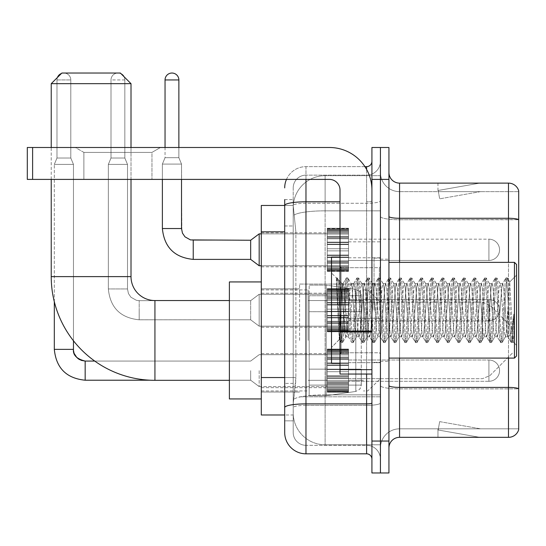 <?xml version="1.0" encoding="UTF-8"?>
<svg xmlns="http://www.w3.org/2000/svg" width="546" height="546" viewBox="0 0 546 546"><rect width="100%" height="100%" fill="white"/><g stroke="black" fill="none" stroke-linecap="round" stroke-linejoin="round"><path stroke-width="0.41" stroke-dasharray="2.73 2.05" d="M380.425 340.438L380.425 284.063L380.425 340.438M299.59 340.438L299.59 284.063L299.59 340.438M327.245 249.815L327.245 228.542L327.245 249.815M261.302 249.815L261.302 232.794L261.302 249.815M327.245 310.23L327.245 288.957L327.245 310.23M261.302 310.23L261.302 293.209L261.302 310.23M327.245 370.638L327.245 391.912L327.245 370.638M261.302 370.638L261.302 387.66L261.302 370.638M348.519 249.815L348.519 228.542L348.519 249.815M348.519 310.23L348.519 288.957L348.519 310.23M348.519 370.638L348.519 391.912L348.519 370.638M380.425 249.815L380.425 241.837L380.425 249.815M380.425 310.23L380.425 258.108L380.425 310.23M380.425 370.638L380.425 378.617L380.425 370.638M284.698 377.545L295.871 377.545L295.666 383.087L293.339 402.231L295.871 377.545L295.871 231.825L295.871 377.545L261.302 377.545L261.302 414.994L293.277 414.994L293.209 412.872A31.907 31.907 0 0 0 325.116 444.778L380.425 444.778L380.425 394.847L380.425 444.778L325.116 444.778L325.116 394.847L325.116 444.778A31.907 31.907 0 0 1 293.209 412.872L293.209 406.374L293.277 414.994L284.698 414.994M293.339 402.231L293.209 406.374L293.339 402.231M261.302 340.438L261.302 281.934L261.302 340.438M325.116 175.675L380.425 175.675L380.425 210.838L380.425 175.675L325.116 175.675A31.907 31.907 0 0 0 293.257 205.897L295.871 231.825L293.257 205.897A31.907 31.907 0 0 1 325.116 175.675L325.116 210.838L380.425 210.838L380.425 394.847L380.425 210.838L325.116 210.838L325.116 175.675A31.907 31.907 0 0 0 293.257 205.897M284.698 199.611L293.209 199.611L284.698 199.611L284.698 225.976L293.209 225.976L293.209 383.394L293.209 199.611L293.209 225.976L284.698 225.976L284.698 383.394L284.698 205.46L293.277 205.46L261.302 205.46L261.302 377.545M293.209 420.843L284.698 420.843L284.698 383.394L284.698 420.843L293.209 420.843L293.209 383.394L293.209 420.843M284.698 432.548A21.274 21.274 0 0 0 305.972 453.822L305.972 445.311A12.763 12.763 0 0 1 293.209 432.548L293.209 205.487L293.209 432.548A12.763 12.763 0 0 0 305.972 445.311L366.598 445.311L366.598 411.274L366.598 453.822A5.317 5.317 0 0 1 371.922 459.138L371.922 161.316L371.922 459.138M380.425 411.274L380.425 200.873L380.425 411.274M371.922 310.23L371.922 267.683L371.922 310.23M371.922 179.402L371.922 147.488L380.425 147.488L380.425 179.402L380.425 147.488L388.936 147.488L388.936 179.402L380.425 179.402L380.425 441.052L380.425 179.402L371.922 179.402L371.922 441.052L380.425 441.052L380.425 472.966L380.425 441.052L388.936 441.052L388.936 179.402M388.936 441.052L388.936 472.966L371.922 472.966L371.922 441.052M380.425 161.316L380.425 200.873L380.425 161.316A13.827 13.827 0 0 1 366.598 175.143A13.827 13.827 0 0 0 380.425 161.316A13.827 13.827 0 0 1 366.598 175.143L366.598 445.311L305.972 445.311L305.972 405.364L366.598 405.364A13.827 2.402 0 0 0 380.425 402.962A13.827 2.402 0 0 1 366.598 405.364L366.598 175.143L305.972 175.143L366.598 175.143M286.473 179.402A21.274 21.274 0 0 1 305.972 166.639L366.598 166.639A5.317 5.317 0 0 0 371.922 161.316A5.317 5.317 0 0 1 366.598 166.639L366.598 411.274L366.598 405.364L305.972 405.364L305.972 175.143L305.972 203.269L366.598 203.269A13.827 2.402 0 0 0 380.425 200.873A13.827 2.402 0 0 1 366.598 203.269L305.972 203.269L305.972 411.274L305.972 403.883L366.598 403.883A5.317 0.921 0 0 0 371.922 402.962M305.972 453.822L366.598 453.822M340.008 201.795L305.972 201.795A21.274 3.692 180 0 0 284.698 205.487L284.698 407.575A21.274 3.692 180 0 1 305.972 403.883L305.972 166.639A21.274 21.274 0 0 0 284.698 187.906A21.274 21.274 0 0 1 305.972 166.639L364.905 166.639M284.698 407.575L284.698 411.274M293.209 187.906L293.209 205.487L293.209 187.906A12.763 12.763 0 0 1 305.972 175.143A12.763 12.763 0 0 0 293.209 187.906A12.763 12.763 0 0 1 305.972 175.143M380.425 459.138A13.827 13.827 0 0 0 366.598 445.311A13.827 13.827 0 0 1 380.425 459.138A13.827 13.827 0 0 0 366.598 445.311M388.936 310.23L388.936 259.173L388.936 310.23M374.044 310.23L374.044 258.108L374.044 310.23M380.425 394.785L380.425 216.434L380.425 394.785M518.7 191.632L518.7 219.758L399.57 219.758L399.57 191.632L518.7 191.632L399.57 191.632L399.57 388.875L518.7 388.875L518.7 219.758L518.7 388.875L399.57 388.875L399.57 428.822A19.144 19.144 0 0 0 380.425 447.966A19.144 19.144 0 0 1 399.57 428.822L518.7 428.822L518.7 190.779A10.633 10.633 0 0 0 508.49 183.122L508.49 437.332A10.633 10.633 0 0 0 518.7 429.675L518.7 394.785L518.7 428.822L399.57 428.822L399.57 183.122A10.633 10.633 0 0 1 388.936 172.488L388.936 216.434L388.936 172.488M388.936 447.966L388.936 216.434L388.936 447.966A10.633 10.633 0 0 1 399.57 437.332L399.57 388.875A19.144 3.324 0 0 1 380.425 385.551A19.144 3.324 0 0 0 399.57 388.875L399.57 219.758A19.144 3.324 0 0 1 380.425 216.434L380.425 172.488L380.425 216.434A19.144 3.324 0 0 0 399.57 219.758L518.7 219.608A10.633 1.85 180 0 0 508.49 218.277L399.57 218.277A10.633 1.85 0 0 1 388.936 216.434M479.04 437.203A8.511 8.511 0 0 0 480.514 437.332L437.967 437.332L480.514 437.332A8.511 8.511 0 0 1 479.04 437.203A8.511 8.511 0 0 0 480.514 437.332A8.511 8.511 0 0 1 479.04 437.203A8.511 8.511 0 0 0 480.514 437.332A8.511 8.511 0 0 1 479.04 437.203A8.511 8.511 0 0 0 480.514 437.332A8.511 8.511 0 0 1 479.04 437.203A8.511 8.511 0 0 0 480.514 437.332A8.511 8.511 0 0 1 479.04 437.203A8.511 8.511 0 0 0 480.514 437.332A8.511 8.511 0 0 1 479.04 437.203A8.511 8.511 0 0 0 480.514 437.332A8.511 8.511 0 0 1 479.04 437.203A8.511 8.511 0 0 0 480.514 437.332A8.511 8.511 0 0 1 479.04 437.203A8.511 8.511 0 0 0 480.514 437.332A8.511 8.511 0 0 1 479.04 437.203L438.185 430.002L479.04 437.203M437.967 428.822L437.967 437.332L437.967 428.822L438.39 428.822L438.185 430.002L438.39 428.822L437.967 428.822L437.967 437.332L437.967 428.822L438.39 428.822L438.185 430.002L438.39 428.822L437.967 428.822L437.967 437.332L437.967 428.822L438.39 428.822L438.185 430.002L438.39 428.822L437.967 428.822L437.967 437.332L437.967 428.822L438.39 428.822L438.185 430.002L438.39 428.822L437.967 428.822L437.967 437.332L437.967 428.822L438.39 428.822L438.185 430.002L438.39 428.822L437.967 428.822L437.967 437.332L437.967 428.822L438.39 428.822L438.185 430.002L438.39 428.822L437.967 428.822L437.967 437.332L437.967 428.822L438.39 428.822L438.185 430.002L438.39 428.822L437.967 428.822L437.967 437.332L437.967 428.822L438.39 428.822L438.185 430.002L438.39 428.822L437.967 428.822L437.967 437.332L437.967 428.822L438.39 428.822L438.185 430.002L438.39 428.822L437.967 428.822M508.49 437.332L399.57 437.332M518.7 190.779A10.633 10.633 0 0 0 508.49 183.122L399.57 183.122M480.514 183.122L437.967 183.122L480.514 183.122A8.511 8.511 0 0 0 479.04 183.251A8.511 8.511 0 0 1 480.514 183.122A8.511 8.511 0 0 0 479.04 183.251A8.511 8.511 0 0 1 480.514 183.122A8.511 8.511 0 0 0 479.04 183.251A8.511 8.511 0 0 1 480.514 183.122A8.511 8.511 0 0 0 479.04 183.251A8.511 8.511 0 0 1 480.514 183.122A8.511 8.511 0 0 0 479.04 183.251A8.511 8.511 0 0 1 480.514 183.122A8.511 8.511 0 0 0 479.04 183.251A8.511 8.511 0 0 1 480.514 183.122A8.511 8.511 0 0 0 479.04 183.251A8.511 8.511 0 0 1 480.514 183.122A8.511 8.511 0 0 0 479.04 183.251A8.511 8.511 0 0 1 480.514 183.122A8.511 8.511 0 0 0 479.04 183.251A8.511 8.511 0 0 1 480.514 183.122M480.514 428.822L438.39 428.822L480.514 428.822L438.39 428.822L480.514 428.822L438.39 428.822L480.514 428.822L438.39 428.822L480.514 428.822L438.39 428.822L480.514 428.822L438.39 428.822L480.514 428.822L438.39 428.822L480.514 428.822L438.39 428.822L480.514 428.822L438.39 428.822L480.514 428.822L439.66 421.621L438.39 428.822L439.66 421.621L438.39 428.822L439.66 421.621L438.39 428.822L439.66 421.621L438.39 428.822L439.66 421.621L438.39 428.822L439.66 421.621L438.39 428.822L439.66 421.621L438.39 428.822L439.66 421.621L438.39 428.822L439.66 421.621L438.39 428.822L439.66 421.621L480.514 428.822M438.39 191.632L437.967 191.632L438.39 191.632L437.967 191.632L438.39 191.632L437.967 191.632L438.39 191.632L437.967 191.632L438.39 191.632L437.967 191.632L438.39 191.632L437.967 191.632L438.39 191.632L437.967 191.632L438.39 191.632L437.967 191.632L438.39 191.632L437.967 191.632L438.39 191.632L438.185 190.458L479.04 183.251L438.185 190.458L438.39 191.632L438.185 190.458L479.04 183.251L438.185 190.458L438.39 191.632L438.185 190.458L479.04 183.251L438.185 190.458L438.39 191.632L438.185 190.458L479.04 183.251L438.185 190.458L438.39 191.632L438.185 190.458L479.04 183.251L438.185 190.458L438.39 191.632L438.185 190.458L479.04 183.251L438.185 190.458L438.39 191.632L438.185 190.458L479.04 183.251L438.185 190.458L438.39 191.632L438.185 190.458L479.04 183.251L438.185 190.458L438.39 191.632L438.185 190.458L479.04 183.251L438.185 190.458L438.39 191.632L480.514 191.632L438.39 191.632L480.514 191.632L438.39 191.632L480.514 191.632L438.39 191.632L480.514 191.632L438.39 191.632L480.514 191.632L438.39 191.632L480.514 191.632L438.39 191.632L480.514 191.632L438.39 191.632L480.514 191.632L438.39 191.632L480.514 191.632L438.39 191.632L439.66 198.833L438.39 191.632M399.57 191.632A19.144 19.144 0 0 1 380.425 172.488A19.144 19.144 0 0 0 399.57 191.632A19.144 19.144 0 0 1 380.425 172.488M437.967 183.122L437.967 191.632L437.967 183.122M480.514 191.632L439.66 198.833L480.514 191.632M83.886 152.402L75.375 147.488L160.469 147.488L75.375 147.488L160.469 147.488L75.375 147.488L83.886 152.402L83.886 179.402L151.959 179.402L83.886 179.402L151.959 179.402L83.886 179.402L83.886 152.402L151.959 152.402L160.469 147.488L151.959 152.402L83.886 152.402L151.959 152.402L151.959 179.402L151.959 152.402L83.886 152.402M340.008 310.23L340.008 257.043L340.008 310.23M340.008 374.044L371.922 374.044L340.008 374.044L340.008 369.649L340.008 374.044L371.922 374.044L371.922 190.035A42.547 42.547 0 0 0 329.375 147.488L27.3 147.488L32.617 147.488L27.3 147.488L27.3 179.402L27.3 147.488L27.3 179.402L329.375 179.402A10.633 10.633 0 0 1 340.008 190.035L340.008 374.044M340.008 331.961L371.922 331.961L340.008 331.961L371.922 331.961L371.922 190.035A42.547 42.547 0 0 0 329.375 147.488L32.617 147.488L32.617 179.402L329.375 179.402A10.633 10.633 0 0 1 340.008 190.035L340.008 331.033L371.922 331.033L371.922 374.044L371.922 190.035A42.547 42.547 0 0 0 329.375 147.488L32.617 147.488L32.617 179.402L27.3 179.402L329.375 179.402A10.633 10.633 0 0 1 340.008 190.035L340.008 331.033L371.922 331.033L371.922 190.035M516.571 310.23L516.571 264.489L516.571 345.325L516.571 264.489L514.448 262.367L514.448 358.094L514.448 262.367L514.448 358.094L516.571 355.965L516.571 310.23M340.008 363.411L331.497 363.411L331.497 257.043L331.497 347.454L331.497 257.043L340.008 257.043M336.377 279.443L336.377 277.88L331.497 273L336.377 277.88L337.162 277.88L336.377 281.224L338.233 279.736L338.663 280.31L342.137 295.352L342.137 283.633L342.137 295.352L343.147 310.23L342.137 295.352L338.663 280.31L338.233 279.736L336.377 281.224L336.377 277.88L337.162 277.88L336.377 281.224L337.721 310.23L336.718 282.214L340.267 338.24L340.984 342.431L340.267 338.24L336.377 279.443M342.137 288.322L342.137 283.633L338.233 279.736L342.137 283.633L343.147 283.633L342.137 288.322L339.407 339.551L337.721 310.23L339.291 339.51L341.154 342.574L339.291 339.51L331.497 347.454L339.407 339.551L341.093 310.23L341.073 352.771L341.073 267.683L341.073 352.771L341.073 267.683L341.073 310.23L342.137 283.633L343.147 283.633L342.137 288.322M356.442 310.23L354.668 287.196L353.583 283.811L352.9 287.196L349.351 333.258L348.266 336.643L347.577 333.258L344.035 287.196L343.147 283.633L344.035 287.196L347.577 333.258L348.266 336.643L351.624 342.431L350.901 338.24L347.358 282.214L346.471 277.88L345.584 282.214L342.042 338.24L341.154 342.574L342.485 342.574L341.598 338.24L338.049 282.214L337.162 277.88L338.656 280.316L337.332 278.023L338.049 282.214L341.598 338.24L342.649 342.431L341.154 342.574L342.042 338.24L345.584 282.214L346.307 278.023L347.802 277.88L346.915 282.214L343.366 338.24L342.649 342.431L346.007 336.643L344.922 333.258L343.147 310.23L344.922 333.258L345.809 336.821L348.464 336.821L351.624 342.431L350.901 338.24L347.358 282.214L346.471 277.88L347.802 277.88L346.915 282.214L343.366 338.24L342.649 342.431L345.809 336.821L348.464 336.821L349.351 333.258L352.9 287.196L353.583 283.811L356.941 278.023L356.224 282.214L352.675 338.24L351.624 342.431L353.119 342.574L352.231 338.24L348.689 282.214L347.802 277.88L351.324 283.811L350.239 287.196L346.69 333.258L346.007 336.643L346.69 333.258L350.239 287.196L351.126 283.633L353.781 283.633L356.941 278.023L356.224 282.214L352.675 338.24L351.788 342.574L353.119 342.574L352.231 338.24L348.689 282.214L347.966 278.023L351.126 283.633L353.781 283.633L354.668 287.196L358.217 333.258L358.899 336.643L358.217 333.258L356.442 310.23M353.781 310.23L352.013 287.196L351.324 283.811L352.013 287.196L355.555 333.258L356.442 336.821L355.555 333.258L353.781 310.23M367.076 310.23L365.308 287.196L364.216 283.811L363.534 287.196L359.985 333.258L358.899 336.643L362.257 342.431L361.541 338.24L357.992 282.214L356.941 278.023L358.435 277.88L357.548 282.214L354.006 338.24L353.119 342.574L356.647 336.643L359.104 336.821L362.257 342.431L361.541 338.24L357.992 282.214L357.104 277.88L358.435 277.88L357.548 282.214L354.006 338.24L353.282 342.431L356.442 336.821L359.104 336.821L359.985 333.258L363.534 287.196L364.216 283.811L367.574 278.023L366.857 282.214L363.315 338.24L362.257 342.431L363.752 342.574L362.872 338.24L359.323 282.214L358.435 277.88L361.964 283.811L360.872 287.196L357.33 333.258L356.647 336.643L357.33 333.258L360.872 287.196L361.759 283.633L364.421 283.633L367.574 278.023L366.857 282.214L363.315 338.24L362.428 342.574L363.752 342.574L362.872 338.24L359.323 282.214L358.606 278.023L361.759 283.633L364.421 283.633L365.308 287.196L368.85 333.258L369.533 336.643L368.85 333.258L367.076 310.23M364.421 310.23L362.646 287.196L361.964 283.811L362.646 287.196L366.195 333.258L367.076 336.821L366.195 333.258L364.421 310.23M377.716 310.23L375.941 287.196L374.856 283.811L374.167 287.196L370.625 333.258L369.533 336.643L372.898 342.431L372.174 338.24L368.632 282.214L367.574 278.023L369.076 277.88L368.188 282.214L364.639 338.24L363.752 342.574L367.281 336.643L369.738 336.821L372.898 342.431L372.174 338.24L368.632 282.214L367.745 277.88L369.076 277.88L368.188 282.214L364.639 338.24L363.923 342.431L367.076 336.821L369.738 336.821L370.625 333.258L374.167 287.196L374.856 283.811L378.214 278.023L377.491 282.214L373.949 338.24L372.898 342.431L374.392 342.574L373.505 338.24L369.963 282.214L369.076 277.88L372.597 283.811L371.512 287.196L367.963 333.258L367.281 336.643L367.963 333.258L371.512 287.196L372.399 283.633L375.054 283.633L378.214 278.023L377.491 282.214L373.949 338.24L373.061 342.574L374.392 342.574L373.505 338.24L369.963 282.214L369.239 278.023L372.399 283.633L375.054 283.633L375.941 287.196L379.49 333.258L380.173 336.643L379.49 333.258L377.716 310.23M375.054 310.23L373.287 287.196L372.597 283.811L373.287 287.196L376.829 333.258L377.716 336.821L376.829 333.258L375.054 310.23M388.349 310.23L386.582 287.196L385.49 283.811L384.807 287.196L381.258 333.258L380.173 336.643L383.531 342.431L382.814 338.24L379.265 282.214L378.214 278.023L379.709 277.88L378.822 282.214L375.279 338.24L374.392 342.574L377.921 336.643L380.378 336.821L383.531 342.431L382.814 338.24L379.265 282.214L378.378 277.88L379.709 277.88L378.822 282.214L375.279 338.24L374.556 342.431L377.716 336.821L380.378 336.821L381.258 333.258L384.807 287.196L385.49 283.811L388.848 278.023L388.131 282.214L384.582 338.24L383.531 342.431L385.026 342.574L384.138 338.24L380.596 282.214L379.709 277.88L383.237 283.811L382.145 287.196L378.603 333.258L377.921 336.643L378.603 333.258L382.145 287.196L383.033 283.633L385.694 283.633L388.848 278.023L388.131 282.214L384.582 338.24L383.702 342.574L385.026 342.574L384.138 338.24L380.596 282.214L379.88 278.023L383.033 283.633L385.694 283.633L386.582 287.196L390.124 333.258L390.806 336.643L390.124 333.258L388.349 310.23M385.694 310.23L383.92 287.196L383.237 283.811L383.92 287.196L387.462 333.258L388.349 336.821L387.462 333.258L385.694 310.23M398.99 310.23L397.215 287.196L396.13 283.811L395.44 287.196L391.898 333.258L390.806 336.643L394.171 342.431L393.448 338.24L389.905 282.214L388.848 278.023L390.349 277.88L389.462 282.214L385.913 338.24L385.026 342.574L388.554 336.643L391.011 336.821L394.171 342.431L393.448 338.24L389.905 282.214L389.018 277.88L390.349 277.88L389.462 282.214L385.913 338.24L385.196 342.431L388.349 336.821L391.011 336.821L391.898 333.258L395.44 287.196L396.13 283.811L399.488 278.023L398.764 282.214L395.222 338.24L394.171 342.431L395.666 342.574L394.778 338.24L391.229 282.214L390.349 277.88L393.871 283.811L392.786 287.196L389.237 333.258L388.554 336.643L389.237 333.258L392.786 287.196L393.673 283.633L396.328 283.633L399.488 278.023L398.764 282.214L395.222 338.24L394.335 342.574L395.666 342.574L394.778 338.24L391.229 282.214L390.513 278.023L393.673 283.633L396.328 283.633L397.215 287.196L400.764 333.258L401.447 336.643L400.764 333.258L398.99 310.23M396.328 310.23L394.553 287.196L393.871 283.811L394.553 287.196L398.102 333.258L398.99 336.821L398.102 333.258L396.328 310.23M409.623 310.23L407.848 287.196L406.763 283.811L406.081 287.196L402.532 333.258L401.447 336.643L404.804 342.431L404.088 338.24L400.539 282.214L399.488 278.023L400.982 277.88L400.095 282.214L396.553 338.24L395.666 342.574L399.187 336.643L401.644 336.821L404.804 342.431L404.088 338.24L400.539 282.214L399.652 277.88L400.982 277.88L400.095 282.214L396.553 338.24L395.83 342.431L398.99 336.821L401.644 336.821L402.532 333.258L406.081 287.196L406.763 283.811L410.121 278.023L409.404 282.214L405.855 338.24L404.804 342.431L406.299 342.574L405.412 338.24L401.87 282.214L400.982 277.88L404.511 283.811L403.419 287.196L399.877 333.258L399.187 336.643L399.877 333.258L403.419 287.196L404.306 283.633L406.968 283.633L410.121 278.023L409.404 282.214L405.855 338.24L404.968 342.574L406.299 342.574L405.412 338.24L401.87 282.214L401.146 278.023L404.306 283.633L406.968 283.633L407.848 287.196L411.397 333.258L412.08 336.643L411.397 333.258L409.623 310.23M406.968 310.23L405.193 287.196L404.511 283.811L405.193 287.196L408.736 333.258L409.623 336.821L408.736 333.258L406.968 310.23M420.263 310.23L418.489 287.196L417.397 283.811L416.714 287.196L413.172 333.258L412.08 336.643L415.438 342.431L414.721 338.24L411.172 282.214L410.121 278.023L411.616 277.88L410.735 282.214L407.186 338.24L406.299 342.574L409.828 336.643L412.285 336.821L415.438 342.431L414.721 338.24L411.172 282.214L410.292 277.88L411.616 277.88L410.735 282.214L407.186 338.24L406.47 342.431L409.623 336.821L412.285 336.821L413.172 333.258L416.714 287.196L417.397 283.811L420.761 278.023L420.038 282.214L416.496 338.24L415.438 342.431L416.939 342.574L416.052 338.24L412.503 282.214L411.616 277.88L415.144 283.811L414.059 287.196L410.51 333.258L409.828 336.643L410.51 333.258L414.059 287.196L414.94 283.633L417.601 283.633L420.761 278.023L420.038 282.214L416.496 338.24L415.608 342.574L416.939 342.574L416.052 338.24L412.503 282.214L411.786 278.023L414.94 283.633L417.601 283.633L418.489 287.196L422.031 333.258L422.72 336.643L422.031 333.258L420.263 310.23M417.601 310.23L415.827 287.196L415.144 283.811L415.827 287.196L419.376 333.258L420.263 336.821L419.376 333.258L417.601 310.23M430.896 310.23L429.122 287.196L428.037 283.811L427.354 287.196L423.805 333.258L422.72 336.643L426.078 342.431L425.354 338.24L421.812 282.214L420.761 278.023L422.256 277.88L421.369 282.214L417.827 338.24L416.939 342.574L420.461 336.643L422.918 336.821L426.078 342.431L425.354 338.24L421.812 282.214L420.925 277.88L422.256 277.88L421.369 282.214L417.827 338.24L417.103 342.431L420.263 336.821L422.918 336.821L423.805 333.258L427.354 287.196L428.037 283.811L431.395 278.023L430.678 282.214L427.129 338.24L426.078 342.431L427.573 342.574L426.685 338.24L423.143 282.214L422.256 277.88L425.778 283.811L424.692 287.196L421.15 333.258L420.461 336.643L421.15 333.258L424.692 287.196L425.58 283.633L428.235 283.633L431.395 278.023L430.678 282.214L427.129 338.24L426.242 342.574L427.573 342.574L426.685 338.24L423.143 282.214L422.42 278.023L425.58 283.633L428.235 283.633L429.122 287.196L432.671 333.258L433.353 336.643L432.671 333.258L430.896 310.23M428.235 310.23L426.467 287.196L425.778 283.811L426.467 287.196L430.009 333.258L430.896 336.821L430.009 333.258L428.235 310.23M441.537 310.23L439.762 287.196L438.67 283.811L437.988 287.196L434.445 333.258L433.353 336.643L436.711 342.431L435.995 338.24L432.446 282.214L431.395 278.023L432.889 277.88L432.002 282.214L428.46 338.24L427.573 342.574L431.101 336.643L433.558 336.821L436.711 342.431L435.995 338.24L432.446 282.214L431.565 277.88L432.889 277.88L432.002 282.214L428.46 338.24L427.743 342.431L430.896 336.821L433.558 336.821L434.445 333.258L437.988 287.196L438.67 283.811L442.035 278.023L441.311 282.214L437.769 338.24L436.711 342.431L438.213 342.574L437.326 338.24L433.777 282.214L432.889 277.88L436.418 283.811L435.326 287.196L431.784 333.258L431.101 336.643L431.784 333.258L435.326 287.196L436.213 283.633L438.875 283.633L442.035 278.023L441.311 282.214L437.769 338.24L436.882 342.574L438.213 342.574L437.326 338.24L433.777 282.214L433.06 278.023L436.213 283.633L438.875 283.633L439.762 287.196L443.304 333.258L443.994 336.643L443.304 333.258L441.537 310.23M438.875 310.23L437.1 287.196L436.418 283.811L437.1 287.196L440.649 333.258L441.537 336.821L440.649 333.258L438.875 310.23M452.17 310.23L450.395 287.196L449.31 283.811L448.628 287.196L445.079 333.258L443.994 336.643L447.351 342.431L446.628 338.24L443.086 282.214L442.035 278.023L443.529 277.88L442.642 282.214L439.093 338.24L438.213 342.574L441.734 336.643L444.191 336.821L447.351 342.431L446.628 338.24L443.086 282.214L442.199 277.88L443.529 277.88L442.642 282.214L439.093 338.24L438.377 342.431L441.537 336.821L444.191 336.821L445.079 333.258L448.628 287.196L449.31 283.811L452.668 278.023L451.952 282.214L448.402 338.24L447.351 342.431L448.846 342.574L447.959 338.24L444.417 282.214L443.529 277.88L447.051 283.811L445.966 287.196L442.417 333.258L441.734 336.643L442.417 333.258L445.966 287.196L446.853 283.633L449.508 283.633L452.668 278.023L451.952 282.214L448.402 338.24L447.515 342.574L448.846 342.574L447.959 338.24L444.417 282.214L443.693 278.023L446.853 283.633L449.508 283.633L450.395 287.196L453.944 333.258L454.627 336.643L453.944 333.258L452.17 310.23M449.508 310.23L447.74 287.196L447.051 283.811L447.74 287.196L451.283 333.258L452.17 336.821L451.283 333.258L449.508 310.23M462.803 310.23L461.036 287.196L459.944 283.811L459.261 287.196L455.712 333.258L454.627 336.643L457.985 342.431L457.268 338.24L453.719 282.214L452.668 278.023L454.163 277.88L453.276 282.214L449.733 338.24L448.846 342.574L452.375 336.643L454.832 336.821L457.985 342.431L457.268 338.24L453.719 282.214L452.832 277.88L454.163 277.88L453.276 282.214L449.733 338.24L449.01 342.431L452.17 336.821L454.832 336.821L455.712 333.258L459.261 287.196L459.944 283.811L463.301 278.023L462.585 282.214L459.036 338.24L457.985 342.431L459.479 342.574L458.599 338.24L455.05 282.214L454.163 277.88L457.691 283.811L456.599 287.196L453.057 333.258L452.375 336.643L453.057 333.258L456.599 287.196L457.487 283.633L460.148 283.633L463.301 278.023L462.585 282.214L459.036 338.24L458.155 342.574L459.479 342.574L458.599 338.24L455.05 282.214L454.333 278.023L457.487 283.633L460.148 283.633L461.036 287.196L464.578 333.258L465.26 336.643L464.578 333.258L462.803 310.23M460.148 310.23L458.374 287.196L457.691 283.811L458.374 287.196L461.923 333.258L462.803 336.821L461.923 333.258L460.148 310.23M473.443 310.23L471.669 287.196L470.584 283.811L469.894 287.196L466.352 333.258L465.26 336.643L468.625 342.431L467.902 338.24L464.359 282.214L463.301 278.023L464.803 277.88L463.916 282.214L460.367 338.24L459.479 342.574L463.008 336.643L465.465 336.821L468.625 342.431L467.902 338.24L464.359 282.214L463.472 277.88L464.803 277.88L463.916 282.214L460.367 338.24L459.65 342.431L462.803 336.821L465.465 336.821L466.352 333.258L469.894 287.196L470.584 283.811L473.942 278.023L473.218 282.214L469.676 338.24L468.625 342.431L470.12 342.574L469.232 338.24L465.69 282.214L464.803 277.88L468.325 283.811L467.24 287.196L463.69 333.258L463.008 336.643L463.69 333.258L467.24 287.196L468.127 283.633L470.782 283.633L473.942 278.023L473.218 282.214L469.676 338.24L468.789 342.574L470.12 342.574L469.232 338.24L465.69 282.214L464.967 278.023L468.127 283.633L470.782 283.633L471.669 287.196L475.218 333.258L475.9 336.643L475.218 333.258L473.443 310.23M470.782 310.23L469.014 287.196L468.325 283.811L469.014 287.196L472.556 333.258L473.443 336.821L472.556 333.258L470.782 310.23M484.077 310.23L482.309 287.196L481.217 283.811L480.535 287.196L476.986 333.258L475.9 336.643L479.258 342.431L478.542 338.24L474.993 282.214L473.942 278.023L475.436 277.88L474.549 282.214L471.007 338.24L470.12 342.574L473.641 336.643L476.098 336.821L479.258 342.431L478.542 338.24L474.993 282.214L474.105 277.88L475.436 277.88L474.549 282.214L471.007 338.24L470.283 342.431L473.443 336.821L476.098 336.821L476.986 333.258L480.535 287.196L481.217 283.811L484.575 278.023L483.858 282.214L480.309 338.24L479.258 342.431L480.753 342.574L479.866 338.24L476.324 282.214L475.436 277.88L478.965 283.811L477.873 287.196L474.331 333.258L473.641 336.643L474.331 333.258L477.873 287.196L478.76 283.633L481.422 283.633L484.575 278.023L483.858 282.214L480.309 338.24L479.422 342.574L480.753 342.574L479.866 338.24L476.324 282.214L475.607 278.023L478.76 283.633L481.422 283.633L482.309 287.196L485.851 333.258L486.534 336.643L485.851 333.258L484.077 310.23M481.422 310.23L479.647 287.196L478.965 283.811L479.647 287.196L483.19 333.258L484.077 336.821L483.19 333.258L481.422 310.23M494.717 310.23L492.942 287.196L491.857 283.811L491.168 287.196L487.626 333.258L486.534 336.643L489.898 342.431L489.175 338.24L485.633 282.214L484.575 278.023L486.077 277.88L485.189 282.214L481.64 338.24L480.753 342.574L484.282 336.643L486.739 336.821L489.898 342.431L489.175 338.24L485.633 282.214L484.746 277.88L486.077 277.88L485.189 282.214L481.64 338.24L480.924 342.431L484.077 336.821L486.739 336.821L487.626 333.258L491.168 287.196L491.857 283.811L495.215 278.023L494.492 282.214L490.95 338.24L489.898 342.431L491.393 342.574L490.506 338.24L486.957 282.214L486.077 277.88L489.598 283.811L488.513 287.196L484.964 333.258L484.282 336.643L484.964 333.258L488.513 287.196L489.4 283.633L492.055 283.633L495.215 278.023L494.492 282.214L490.95 338.24L490.062 342.574L491.393 342.574L490.506 338.24L486.957 282.214L486.24 278.023L489.4 283.633L492.055 283.633L492.942 287.196L496.485 333.258L497.174 336.643L496.485 333.258L494.717 310.23M492.055 310.23L490.281 287.196L489.598 283.811L490.281 287.196L493.83 333.258L494.717 336.821L493.83 333.258L492.055 310.23M505.35 310.23L503.576 287.196L502.491 283.811L501.808 287.196L498.259 333.258L497.174 336.643L500.532 342.431L499.815 338.24L496.266 282.214L495.215 278.023L496.71 277.88L495.823 282.214L492.28 338.24L491.393 342.574L494.915 336.643L497.372 336.821L500.532 342.431L499.815 338.24L496.266 282.214L495.379 277.88L496.71 277.88L495.823 282.214L492.28 338.24L491.557 342.431L494.717 336.821L497.372 336.821L498.259 333.258L501.808 287.196L502.491 283.811L505.849 278.023L505.132 282.214L501.583 338.24L500.532 342.431L502.027 342.574L501.139 338.24L497.597 282.214L496.71 277.88L500.238 283.811L499.146 287.196L495.604 333.258L494.915 336.643L495.604 333.258L499.146 287.196L500.034 283.633L502.695 283.633L505.849 278.023L505.132 282.214L501.583 338.24L500.696 342.574L502.027 342.574L501.139 338.24L497.597 282.214L496.874 278.023L500.034 283.633L502.695 283.633L503.576 287.196L505.35 310.23C506.238 326.378 507.125 335.244 508.012 336.821L508.012 310.23L506.238 333.258L505.35 336.821L504.463 333.258L500.921 287.196L500.238 283.811L500.921 287.196L504.463 333.258L505.35 336.821L508.012 336.821L511.165 342.431L510.449 338.24L506.9 282.214L506.019 277.88L507.343 277.88L506.463 282.214L502.914 338.24L502.027 342.574L505.35 336.821L508.012 336.821L508.012 310.23L509.698 281.954L513.076 341.857L513.806 335.34L513.806 314.1C512.025 329.934 510.094 337.51 508.012 336.821L511.165 342.431L510.449 338.24L506.9 282.214L506.019 277.88L507.343 277.88L506.463 282.214L502.914 338.24L502.197 342.431L505.555 336.643L506.238 333.258L509.698 281.954L513.076 341.857L513.806 335.34L512.831 342.431L511.779 338.24L508.23 282.214L507.343 277.88L508.23 282.214L511.779 338.24L512.831 342.431L513.806 335.34L513.806 314.1L512.223 338.24L511.165 342.431L512.667 342.574L511.336 342.574L512.223 338.24L513.806 314.1C512.025 329.934 510.094 337.51 508.012 336.821C507.125 335.244 506.238 326.378 505.35 310.23M261.302 398.935L229.388 398.935L229.388 281.934L229.388 398.935L229.388 300.546L154.934 300.546L154.934 380.323A103.706 103.706 0 0 1 51.228 276.617L51.228 83.674L131.006 83.674L51.228 83.674L131.006 83.674L120.366 73.034L61.869 73.034L120.366 73.034L61.869 73.034L51.228 83.674M154.934 300.546A23.928 23.928 0 0 1 131.006 276.617L131.006 83.674M512.319 340.438L512.319 327.668L512.319 340.438M367.663 340.438L367.663 289.912L367.663 340.438M363.411 340.438L363.411 289.912L363.411 340.438M308.101 340.438L308.101 289.912L308.101 340.438M309.166 311.718L309.166 395.741L309.166 369.151L361.281 369.151L361.281 385.107L361.281 295.761L361.281 311.718L309.166 311.718L309.166 295.761L309.166 385.107L309.166 369.151L361.281 369.151L361.281 295.761L361.281 311.718L309.166 311.718L309.166 285.128L309.166 395.741L309.166 369.151L361.281 369.151L361.281 385.114L309.166 385.107L309.166 369.151L326.18 369.151L326.18 395.741L326.18 285.128L326.18 311.718L309.166 311.718L309.166 295.761L309.166 385.107L361.281 385.107L359.732 389.291L355.821 391.434L355.821 369.151L361.281 369.151L361.186 386.22L359.732 389.291L355.821 391.434L355.821 369.151L326.18 369.151L326.18 395.741L326.18 285.128L326.18 311.718L355.821 311.718L355.821 289.435L355.821 391.434L326.18 395.741L309.166 395.741L326.18 395.741L355.821 391.434L355.821 289.435L359.732 291.578L361.281 295.755L309.166 295.761L361.281 295.755L361.281 311.718L309.166 311.718M131.006 179.402L131.006 147.488M51.228 179.402L51.228 147.488M229.388 300.546L229.388 340.438L229.388 281.934L261.302 281.934M361.281 311.718L355.821 311.718L355.821 289.435L326.18 285.128L309.166 285.128L326.18 285.128L355.821 289.435L359.732 291.578L361.186 294.649L361.281 311.718M488.916 381.279A10.633 10.633 0 0 0 499.556 370.638A10.633 10.633 0 0 0 488.916 360.005A10.633 10.633 0 0 1 499.556 370.638A10.633 10.633 0 0 1 488.916 381.279A10.633 10.633 0 0 0 499.556 370.638A10.633 10.633 0 0 0 488.916 360.005A10.633 10.633 0 0 1 499.556 370.638A10.633 10.633 0 0 1 488.916 381.279A10.633 10.633 0 0 0 499.556 370.638A10.633 10.633 0 0 0 488.916 360.005A10.633 10.633 0 0 1 499.556 370.638A10.633 10.633 0 0 1 488.916 381.279A10.633 10.633 0 0 0 499.556 370.638A10.633 10.633 0 0 0 488.916 360.005A10.633 10.633 0 0 1 499.556 370.638A10.633 10.633 0 0 1 488.916 381.279A10.633 10.633 0 0 0 499.556 370.638A10.633 10.633 0 0 0 488.916 360.005A10.633 10.633 0 0 1 499.556 370.638A10.633 10.633 0 0 1 488.916 381.279A10.633 10.633 0 0 0 499.556 370.638A10.633 10.633 0 0 0 488.916 360.005A10.633 10.633 0 0 1 499.556 370.638A10.633 10.633 0 0 1 488.916 381.279L488.916 360.005L488.916 381.279L488.916 360.005L488.916 381.279L488.916 360.005L488.916 381.279L488.916 360.005L488.916 381.279L488.916 360.005L488.916 381.279L488.916 360.005L488.916 381.279L488.916 360.005L488.916 381.279L488.916 360.005L488.916 381.279L488.916 360.005L488.916 381.279L488.916 360.005L488.916 381.279L488.916 360.005L488.916 381.279L488.916 360.005L488.916 381.279L348.519 381.279L488.916 381.279M57.439 77.471A6.914 6.914 0 0 0 56.975 79.948A6.914 6.914 0 0 1 63.889 73.034A6.914 6.914 0 0 1 70.803 79.948A6.914 6.914 0 0 0 63.889 73.034A6.914 6.914 0 0 0 56.975 79.948A6.914 6.914 0 0 1 63.889 73.034A6.914 6.914 0 0 1 70.803 79.948A6.914 6.914 0 0 0 63.889 73.034A6.914 6.914 0 0 0 56.975 79.948A6.914 6.914 0 0 1 63.889 73.034A6.914 6.914 0 0 1 70.803 79.948A6.914 6.914 0 0 0 63.889 73.034A6.914 6.914 0 0 0 56.975 79.948A6.914 6.914 0 0 1 63.889 73.034A6.914 6.914 0 0 1 70.803 79.948A6.914 6.914 0 0 0 63.889 73.034A6.914 6.914 0 0 0 56.975 79.948A6.914 6.914 0 0 1 63.889 73.034A6.914 6.914 0 0 1 70.803 79.948A6.914 6.914 0 0 0 63.889 73.034A6.914 6.914 0 0 0 56.975 79.948A6.914 6.914 0 0 1 63.889 73.034A6.914 6.914 0 0 1 70.803 79.948L70.803 158.019L56.975 158.019L70.803 158.019L56.975 158.019L70.803 158.019L56.975 158.019L70.803 158.019L56.975 158.019L70.803 158.019L56.975 158.019L70.803 158.019L56.975 158.019L70.803 158.019L56.975 158.019L70.803 158.019L56.975 158.019L70.803 158.019L56.975 158.019L70.803 158.019L56.975 158.019L70.803 158.019L56.975 158.019L70.803 158.019L73.464 164.401L54.313 164.401L73.464 164.401L54.313 164.401L73.464 164.401L54.313 164.401L73.464 164.401L54.313 164.401L73.464 164.401L54.313 164.401L73.464 164.401L54.313 164.401L73.464 164.401L54.313 164.401L73.464 164.401L54.313 164.401L73.464 164.401L54.313 164.401L73.464 164.401L54.313 164.401L73.464 164.401L54.313 164.401L73.464 164.401L73.464 349.372L73.464 164.401L73.464 349.372L73.464 164.401L73.464 349.372L73.464 164.401L73.464 349.372L73.464 164.401L73.464 349.372L73.464 164.401L73.464 349.372L54.313 349.372L54.313 164.401L63.889 164.401L54.313 164.401L54.313 301.72M250.662 370.638L250.662 380.214L250.662 370.638M259.173 370.638L259.173 386.595L259.173 370.638M61.405 73.498A6.914 6.914 0 0 1 70.803 79.948L56.975 79.948L56.975 158.019L63.889 158.019L56.975 158.019L54.313 164.401L56.975 158.019L54.313 164.401L56.975 158.019L54.313 164.401L56.975 158.019L54.313 164.401L56.975 158.019L54.313 164.401L56.975 158.019L54.313 164.401L56.975 158.019L56.975 79.948L56.975 158.019L56.975 79.948L56.975 158.019L56.975 79.948L56.975 158.019L56.975 79.948L56.975 158.019L56.975 79.948L56.975 158.019L56.975 79.948L70.803 79.948L70.803 158.019L73.464 164.401L73.464 340.779M327.245 391.482L327.245 390.192L327.245 392.205L327.245 391.482L348.519 391.482L348.519 389.53L327.245 389.53L327.245 390.82L327.245 389.53L348.519 389.53L348.519 392.205L348.519 389.53L348.519 390.82L348.519 389.53L327.245 389.53L327.245 390.192L348.519 390.192L348.519 392.205L348.519 388.711L348.519 390.82L348.519 389.53L327.245 389.53L327.245 390.82L327.245 388.711L327.245 390.82L348.519 390.82L348.519 387.619L348.519 392.205L348.519 386.363L348.519 390.82L348.519 389.53L327.245 389.53L348.519 389.53L348.519 392.205L348.519 386.363L348.519 390.82L348.519 389.53L327.245 389.53L327.245 390.192L348.519 390.192L348.519 392.205L348.519 384.179L348.519 390.82L348.519 389.53L327.245 389.53L327.245 390.82L348.519 390.82L348.519 383.381L348.519 392.205L348.519 381.661L348.519 390.82L348.519 389.53L327.245 389.53L348.519 389.53L348.519 392.205L348.519 381.661L348.519 390.82L348.519 389.53L327.245 389.53L327.245 391.482L348.519 391.482L348.519 392.205L348.519 389.53L348.519 392.205L348.519 390.854L348.519 392.205L348.519 391.482L327.245 391.482L327.245 389.53L327.245 390.82L327.245 389.53L348.519 389.53L348.519 390.82L348.519 378.317L348.519 390.82L348.519 389.53L327.245 389.53L327.245 390.192L348.519 390.192L348.519 389.53L348.519 391.482L327.245 391.482L327.245 392.205L327.245 390.854L327.245 392.205L348.519 392.205L348.519 390.854L348.519 392.205L327.245 392.205L327.245 390.192L348.519 390.192L327.245 390.192L327.245 392.205L327.245 390.854L348.519 390.854L327.245 390.854L327.245 392.205L348.519 392.205L327.245 392.205L327.245 391.482L348.519 391.482L327.245 391.482L327.245 387.619L327.245 388.711L348.519 388.711L348.519 377.9L348.519 390.82L348.519 375.873L348.519 390.82L348.519 375.873L348.519 390.82L348.519 389.53L327.245 389.53L348.519 389.53L348.519 390.192L327.245 390.192L327.245 392.205L327.245 390.854L348.519 390.854L327.245 390.854L327.245 392.205L348.519 392.205L327.245 392.205L327.245 391.482L348.519 391.482L327.245 391.482L327.245 389.53L327.245 390.192L348.519 390.192L327.245 390.192L327.245 392.205L327.245 390.854L348.519 390.854L327.245 390.854L327.245 392.205L348.519 392.205L327.245 392.205L327.245 391.482L348.519 391.482L327.245 391.482L327.245 389.53L327.245 390.82L348.519 390.82L348.519 371.703L348.519 388.711L327.245 388.711L327.245 390.82L348.519 390.82L327.245 390.82L327.245 389.53L348.519 389.53L348.519 390.82L327.245 390.82L327.245 386.363L327.245 387.619L348.519 387.619L348.519 369.581L348.519 387.619L327.245 387.619L327.245 388.711L348.519 388.711L327.245 388.711L327.245 390.82L327.245 389.53L327.245 390.192L348.519 390.192L327.245 390.192L327.245 392.205L327.245 390.854L348.519 390.854L327.245 390.854L327.245 392.205L348.519 392.205L327.245 392.205L327.245 391.482L348.519 391.482L327.245 391.482L327.245 386.363L327.245 387.462L327.245 386.363L348.519 386.363L348.519 387.462L348.519 364.987L348.519 387.462L348.519 386.363L327.245 386.363L327.245 387.619L348.519 387.619L327.245 387.619L327.245 388.711L348.519 388.711L327.245 388.711L327.245 390.82L348.519 390.82L327.245 390.82L327.245 389.53L348.519 389.53L327.245 389.53L327.245 390.192L348.519 390.192L327.245 390.192L327.245 392.205L327.245 390.854L348.519 390.854L327.245 390.854L327.245 392.205L348.519 392.205L327.245 392.205L327.245 391.482L348.519 391.482L327.245 391.482L327.245 384.179L327.245 387.462L348.519 387.462L348.519 364.987L348.519 387.462L327.245 387.462L327.245 386.363L348.519 386.363L327.245 386.363L327.245 387.619L348.519 387.619L327.245 387.619L327.245 388.711L348.519 388.711L327.245 388.711L327.245 390.82L348.519 390.82L327.245 390.82L327.245 389.53L348.519 389.53L348.519 390.192L327.245 390.192L348.519 390.192L327.245 390.192L327.245 392.205L327.245 390.854L348.519 390.854L327.245 390.854L327.245 392.205L348.519 392.205L327.245 392.205L327.245 391.482L348.519 391.482L327.245 391.482L327.245 389.53L327.245 390.192L348.519 390.192L327.245 390.192L327.245 392.205L327.245 390.854L348.519 390.854L327.245 390.854L327.245 392.205L348.519 392.205L327.245 392.205L327.245 391.482L348.519 391.482L327.245 391.482L327.245 383.381L327.245 384.179L348.519 384.179L348.519 363.383L348.519 384.179L327.245 384.179L327.245 387.462L348.519 387.462L327.245 387.462L327.245 386.363L348.519 386.363L327.245 386.363L327.245 387.619L348.519 387.619L327.245 387.619L327.245 388.711L348.519 388.711L327.245 388.711L327.245 390.82L348.519 390.82L327.245 390.82L327.245 389.53L348.519 389.53L348.519 390.82L327.245 390.82L327.245 381.661L327.245 383.381L348.519 383.381L348.519 362.967L348.519 383.381L327.245 383.381L327.245 384.179L348.519 384.179L327.245 384.179L327.245 387.462L348.519 387.462L327.245 387.462L327.245 386.363L348.519 386.363L327.245 386.363L327.245 387.619L348.519 387.619L327.245 387.619L327.245 388.711L348.519 388.711L327.245 388.711L327.245 390.82L348.519 390.82L327.245 390.82L327.245 389.53L327.245 390.192L348.519 390.192L327.245 390.192L327.245 392.205L327.245 390.854L348.519 390.854L327.245 390.854L327.245 392.205L348.519 392.205L327.245 392.205L327.245 391.482L348.519 391.482L327.245 391.482L327.245 381.661L327.245 382.459L327.245 381.661L348.519 381.661L348.519 382.459L348.519 358.824L348.519 382.459L348.519 381.661L327.245 381.661L327.245 383.381L348.519 383.381L327.245 383.381L327.245 384.179L348.519 384.179L327.245 384.179L327.245 387.462L348.519 387.462L327.245 387.462L327.245 386.363L348.519 386.363L327.245 386.363L327.245 387.619L348.519 387.619L327.245 387.619L327.245 388.711L348.519 388.711L327.245 388.711L327.245 390.82L348.519 390.82L327.245 390.82L327.245 389.53L348.519 389.53L327.245 389.53L327.245 390.192L348.519 390.192L327.245 390.192L327.245 392.205L327.245 390.854L348.519 390.854L327.245 390.854L327.245 392.205L348.519 392.205L327.245 392.205L327.245 391.482L348.519 391.482L327.245 391.482L327.245 378.317L327.245 382.459L348.519 382.459L348.519 358.824L348.519 382.459L327.245 382.459L327.245 381.661L348.519 381.661L327.245 381.661L327.245 383.381L348.519 383.381L327.245 383.381L327.245 384.179L348.519 384.179L327.245 384.179L327.245 387.462L348.519 387.462L327.245 387.462L327.245 386.363L348.519 386.363L327.245 386.363L327.245 387.619L348.519 387.619L327.245 387.619L327.245 388.711L348.519 388.711L327.245 388.711L327.245 390.82L348.519 390.82L327.245 390.82L327.245 389.53L348.519 389.53L348.519 390.192L327.245 390.192L327.245 392.205L327.245 390.854L348.519 390.854L327.245 390.854L327.245 392.205L348.519 392.205L327.245 392.205L327.245 391.482L348.519 391.482L327.245 391.482M327.245 377.9L327.245 375.873L327.245 377.9L348.519 377.9L348.519 357.903L348.519 378.317L348.519 357.104L348.519 377.9L327.245 377.9L327.245 378.317L348.519 378.317L327.245 378.317L327.245 382.459L327.245 375.873L327.245 376.296L327.245 375.873L348.519 375.873L348.519 376.296L348.519 353.822L348.519 376.296L348.519 375.873L327.245 375.873L327.245 377.9L348.519 377.9L327.245 377.9L327.245 378.317L348.519 378.317L327.245 378.317L327.245 382.459L348.519 382.459L327.245 382.459L327.245 371.703L327.245 376.296L348.519 376.296L348.519 353.822L348.519 376.296L327.245 376.296L327.245 375.873L348.519 375.873L327.245 375.873L327.245 377.9L348.519 377.9L327.245 377.9L327.245 378.317L348.519 378.317L327.245 378.317L327.245 382.459L348.519 382.459L327.245 382.459L327.245 381.661L348.519 381.661L327.245 381.661L327.245 369.581L327.245 371.703L348.519 371.703L348.519 353.665L348.519 371.703L327.245 371.703L348.519 371.703L327.245 371.703L327.245 376.296L348.519 376.296L327.245 376.296L327.245 375.873L348.519 375.873L327.245 375.873L327.245 377.9L348.519 377.9L327.245 377.9L327.245 378.317L348.519 378.317L327.245 378.317L327.245 382.459L348.519 382.459L327.245 382.459L327.245 381.661L348.519 381.661L327.245 381.661L327.245 383.381L348.519 383.381L327.245 383.381L327.245 364.987L327.245 369.581L348.519 369.581L348.519 352.573L348.519 369.581L327.245 369.581L348.519 369.581L327.245 369.581L327.245 371.703L348.519 371.703L327.245 371.703L348.519 371.703L327.245 371.703L327.245 376.296L348.519 376.296L327.245 376.296L327.245 375.873L348.519 375.873L327.245 375.873L327.245 377.9L348.519 377.9L327.245 377.9L327.245 378.317L348.519 378.317L327.245 378.317L327.245 382.459L348.519 382.459L327.245 382.459L327.245 381.661L348.519 381.661L327.245 381.661L327.245 383.381L348.519 383.381L327.245 383.381L327.245 384.179L348.519 384.179L327.245 384.179L327.245 364.987L327.245 365.41L327.245 364.987L348.519 364.987L348.519 365.41L348.519 350.464L348.519 365.41L348.519 364.987L327.245 364.987L327.245 369.581L348.519 369.581L327.245 369.581L348.519 369.581L327.245 369.581L327.245 371.703L348.519 371.703L327.245 371.703L348.519 371.703L327.245 371.703L327.245 376.296L348.519 376.296L327.245 376.296L327.245 375.873L348.519 375.873L327.245 375.873L327.245 377.9L348.519 377.9L327.245 377.9L327.245 378.317L348.519 378.317L327.245 378.317L327.245 382.459L348.519 382.459L327.245 382.459L327.245 381.661L348.519 381.661L327.245 381.661L327.245 383.381L348.519 383.381L327.245 383.381L327.245 384.179L348.519 384.179L327.245 384.179L327.245 387.462L348.519 387.462L327.245 387.462L327.245 363.383L327.245 365.41L348.519 365.41L348.519 350.464L348.519 365.41L327.245 365.41L327.245 364.987L348.519 364.987L327.245 364.987L327.245 369.581L348.519 369.581L327.245 369.581L348.519 369.581L327.245 369.581L327.245 371.703L348.519 371.703L327.245 371.703L348.519 371.703L327.245 371.703L327.245 376.296L348.519 376.296L327.245 376.296L327.245 375.873L348.519 375.873L327.245 375.873L327.245 377.9L348.519 377.9L327.245 377.9L327.245 378.317L348.519 378.317L327.245 378.317L327.245 382.459L348.519 382.459L327.245 382.459L327.245 381.661L348.519 381.661L327.245 381.661L327.245 383.381L348.519 383.381L327.245 383.381L327.245 384.179L348.519 384.179L327.245 384.179L327.245 387.462L348.519 387.462L327.245 387.462L327.245 386.363L348.519 386.363L327.245 386.363L327.245 362.967L327.245 363.383L348.519 363.383L348.519 350.464L348.519 363.383L327.245 363.383L327.245 365.41L348.519 365.41L327.245 365.41L327.245 364.987L348.519 364.987L327.245 364.987L327.245 369.581L348.519 369.581L327.245 369.581L348.519 369.581L327.245 369.581L327.245 371.703L348.519 371.703L327.245 371.703L348.519 371.703L327.245 371.703L327.245 376.296L348.519 376.296L327.245 376.296L327.245 375.873L348.519 375.873L327.245 375.873L327.245 377.9L348.519 377.9L327.245 377.9L327.245 378.317L348.519 378.317L327.245 378.317L327.245 382.459L348.519 382.459L327.245 382.459L327.245 381.661L348.519 381.661L327.245 381.661L327.245 383.381L348.519 383.381L327.245 383.381L327.245 384.179L348.519 384.179L327.245 384.179L327.245 387.462L348.519 387.462L327.245 387.462L327.245 386.363L348.519 386.363L327.245 386.363L327.245 387.619L348.519 387.619L327.245 387.619L327.245 358.824L327.245 362.967L348.519 362.967L348.519 349.802L348.519 362.967L327.245 362.967L327.245 363.383L348.519 363.383L327.245 363.383L327.245 365.41L348.519 365.41L327.245 365.41L327.245 364.987L348.519 364.987L327.245 364.987L327.245 369.581L348.519 369.581L327.245 369.581L348.519 369.581L327.245 369.581L327.245 371.703L348.519 371.703L327.245 371.703L348.519 371.703L327.245 371.703L327.245 376.296L348.519 376.296L327.245 376.296L327.245 375.873L348.519 375.873L327.245 375.873L327.245 377.9L348.519 377.9L327.245 377.9L327.245 378.317L348.519 378.317L327.245 378.317L327.245 382.459L348.519 382.459L327.245 382.459L327.245 381.661L348.519 381.661L327.245 381.661L327.245 383.381L348.519 383.381L327.245 383.381L327.245 384.179L348.519 384.179L327.245 384.179L327.245 387.462L348.519 387.462L327.245 387.462L327.245 386.363L348.519 386.363L327.245 386.363L327.245 387.619L348.519 387.619L327.245 387.619L327.245 388.711L348.519 388.711L327.245 388.711L327.245 358.824L327.245 359.623L327.245 358.824L348.519 358.824L348.519 359.623L348.519 349.078L348.519 359.623L348.519 358.824L327.245 358.824L327.245 362.967L348.519 362.967L327.245 362.967L327.245 363.383L348.519 363.383L327.245 363.383L327.245 365.41L348.519 365.41L327.245 365.41L327.245 364.987L348.519 364.987L327.245 364.987L327.245 369.581L348.519 369.581L327.245 369.581L348.519 369.581L327.245 369.581L327.245 371.703L348.519 371.703L327.245 371.703L348.519 371.703L327.245 371.703L327.245 376.296L348.519 376.296L327.245 376.296L327.245 375.873L348.519 375.873L327.245 375.873L327.245 377.9L348.519 377.9L327.245 377.9L327.245 378.317L348.519 378.317L327.245 378.317L327.245 382.459L348.519 382.459L327.245 382.459L327.245 381.661L348.519 381.661L327.245 381.661L327.245 383.381L348.519 383.381L327.245 383.381L327.245 384.179L348.519 384.179L327.245 384.179L327.245 387.462L348.519 387.462L327.245 387.462L327.245 386.363L348.519 386.363L327.245 386.363L327.245 387.619L348.519 387.619L327.245 387.619L327.245 388.711L348.519 388.711L327.245 388.711L327.245 390.82L348.519 390.82L327.245 390.82L327.245 357.903L327.245 359.623L348.519 359.623L348.519 349.078L348.519 359.623L327.245 359.623L327.245 358.824L348.519 358.824L327.245 358.824L327.245 362.967L348.519 362.967L327.245 362.967L327.245 363.383L348.519 363.383L327.245 363.383L327.245 365.41L348.519 365.41L327.245 365.41L327.245 364.987L348.519 364.987L327.245 364.987L327.245 369.581L348.519 369.581L327.245 369.581L348.519 369.581L327.245 369.581L327.245 371.703L348.519 371.703L327.245 371.703L348.519 371.703L327.245 371.703L327.245 376.296L348.519 376.296L327.245 376.296L327.245 375.873L348.519 375.873L327.245 375.873L327.245 377.9L348.519 377.9L327.245 377.9L327.245 378.317L348.519 378.317L327.245 378.317L327.245 382.459L348.519 382.459L327.245 382.459L327.245 381.661L348.519 381.661L327.245 381.661L327.245 383.381L348.519 383.381L327.245 383.381L327.245 384.179L348.519 384.179L327.245 384.179L327.245 387.462L348.519 387.462L327.245 387.462L327.245 386.363L348.519 386.363L327.245 386.363L327.245 387.619L348.519 387.619L327.245 387.619L327.245 388.711L348.519 388.711L327.245 388.711L327.245 390.82L348.519 390.82L327.245 390.82L327.245 389.53L348.519 389.53L348.519 390.82L327.245 390.82L327.245 357.104L327.245 357.903L348.519 357.903L348.519 349.078L348.519 357.903L327.245 357.903L327.245 359.623L348.519 359.623L327.245 359.623L327.245 358.824L348.519 358.824L327.245 358.824L327.245 362.967L348.519 362.967L327.245 362.967L327.245 363.383L348.519 363.383L327.245 363.383L327.245 365.41L348.519 365.41L327.245 365.41L327.245 364.987L348.519 364.987L327.245 364.987L327.245 369.581L348.519 369.581L327.245 369.581L348.519 369.581L327.245 369.581L327.245 371.703L348.519 371.703L327.245 371.703L348.519 371.703L327.245 371.703L327.245 376.296L348.519 376.296L327.245 376.296L327.245 375.873L348.519 375.873L327.245 375.873L327.245 377.9L348.519 377.9L327.245 377.9M327.245 353.822L327.245 357.104L327.245 353.822L327.245 354.92L327.245 353.822L348.519 353.822L348.519 354.92L348.519 349.078L348.519 357.104L348.519 349.078L348.519 354.92L348.519 353.822L327.245 353.822L327.245 357.104L348.519 357.104L327.245 357.104L327.245 353.665L327.245 354.92L348.519 354.92L348.519 349.078L348.519 354.92L327.245 354.92L327.245 353.822L348.519 353.822L327.245 353.822L327.245 357.104L348.519 357.104L327.245 357.104L327.245 357.903L348.519 357.903L327.245 357.903L327.245 352.573L327.245 353.665L348.519 353.665L348.519 349.078L348.519 353.665L327.245 353.665L327.245 354.92L348.519 354.92L327.245 354.92L327.245 353.822L348.519 353.822L327.245 353.822L327.245 357.104L348.519 357.104L327.245 357.104L327.245 357.903L348.519 357.903L327.245 357.903L327.245 359.623L348.519 359.623L327.245 359.623L327.245 350.464L327.245 352.573L348.519 352.573L348.519 349.078L348.519 352.573L327.245 352.573L327.245 353.665L348.519 353.665L327.245 353.665L327.245 354.92L348.519 354.92L327.245 354.92L327.245 353.822L348.519 353.822L327.245 353.822L327.245 357.104L348.519 357.104L327.245 357.104L327.245 357.903L348.519 357.903L327.245 357.903L327.245 359.623L348.519 359.623L327.245 359.623L327.245 358.824L348.519 358.824L327.245 358.824L327.245 350.464L327.245 351.754L327.245 350.464L348.519 350.464L348.519 351.754L348.519 349.078L348.519 351.754L348.519 350.464L327.245 350.464L327.245 352.573L348.519 352.573L327.245 352.573L327.245 353.665L348.519 353.665L327.245 353.665L327.245 354.92L348.519 354.92L327.245 354.92L327.245 353.822L348.519 353.822L327.245 353.822L327.245 357.104L348.519 357.104L327.245 357.104L327.245 357.903L348.519 357.903L327.245 357.903L327.245 359.623L348.519 359.623L327.245 359.623L327.245 358.824L348.519 358.824L327.245 358.824L327.245 362.967L348.519 362.967L327.245 362.967L327.245 350.464L327.245 351.754L327.245 351.092L327.245 351.754L348.519 351.754L348.519 349.078L348.519 351.754L327.245 351.754L327.245 350.464L348.519 350.464L327.245 350.464L327.245 352.573L348.519 352.573L327.245 352.573L327.245 353.665L348.519 353.665L327.245 353.665L327.245 354.92L348.519 354.92L327.245 354.92L327.245 353.822L348.519 353.822L327.245 353.822L327.245 357.104L348.519 357.104L327.245 357.104L327.245 357.903L348.519 357.903L327.245 357.903L327.245 359.623L348.519 359.623L327.245 359.623L327.245 358.824L348.519 358.824L327.245 358.824L327.245 362.967L348.519 362.967L327.245 362.967L327.245 363.383L348.519 363.383L327.245 363.383L327.245 349.802L327.245 351.092L348.519 351.092L348.519 349.078L348.519 351.092L327.245 351.092L327.245 351.754L348.519 351.754L327.245 351.754L327.245 350.464L348.519 350.464L327.245 350.464L327.245 352.573L348.519 352.573L327.245 352.573L327.245 353.665L348.519 353.665L327.245 353.665L327.245 354.92L348.519 354.92L327.245 354.92L327.245 353.822L348.519 353.822L327.245 353.822L327.245 357.104L348.519 357.104L327.245 357.104L327.245 357.903L348.519 357.903L327.245 357.903L327.245 359.623L348.519 359.623L327.245 359.623L327.245 358.824L348.519 358.824L327.245 358.824L327.245 362.967L348.519 362.967L327.245 362.967L327.245 363.383L348.519 363.383L327.245 363.383L327.245 365.41L348.519 365.41L327.245 365.41L327.245 349.078L327.245 349.802L348.519 349.802L348.519 349.078L348.519 350.43L348.519 349.078L348.519 349.802L327.245 349.802L327.245 351.092L348.519 351.092L327.245 351.092L327.245 351.754L348.519 351.754L327.245 351.754L327.245 350.464L348.519 350.464L327.245 350.464L327.245 352.573L348.519 352.573L327.245 352.573L327.245 353.665L348.519 353.665L327.245 353.665L327.245 354.92L348.519 354.92L327.245 354.92L327.245 353.822L348.519 353.822L327.245 353.822L327.245 357.104L348.519 357.104L327.245 357.104L327.245 357.903L348.519 357.903L327.245 357.903L327.245 359.623L348.519 359.623L327.245 359.623L327.245 358.824L348.519 358.824L327.245 358.824L327.245 362.967L348.519 362.967L327.245 362.967L327.245 363.383L348.519 363.383L327.245 363.383L327.245 365.41L348.519 365.41L327.245 365.41L327.245 364.987L348.519 364.987L327.245 364.987L327.245 369.581L327.245 349.078L327.245 350.43L327.245 349.078L348.519 349.078L348.519 350.43L348.519 349.078L327.245 349.078L327.245 349.802L348.519 349.802L327.245 349.802L327.245 351.092L348.519 351.092L327.245 351.092L327.245 351.754L348.519 351.754L327.245 351.754L327.245 350.464L348.519 350.464L327.245 350.464L327.245 352.573L348.519 352.573L327.245 352.573L327.245 353.665L348.519 353.665L327.245 353.665L327.245 354.92L348.519 354.92L327.245 354.92L327.245 353.822L348.519 353.822L327.245 353.822L327.245 357.104L348.519 357.104L327.245 357.104L327.245 357.903L348.519 357.903L327.245 357.903L327.245 359.623L348.519 359.623L327.245 359.623L327.245 358.824L348.519 358.824L327.245 358.824L327.245 362.967L348.519 362.967L327.245 362.967L327.245 363.383L348.519 363.383L327.245 363.383L327.245 365.41L348.519 365.41L327.245 365.41L327.245 364.987L348.519 364.987L327.245 364.987L327.245 369.581L348.519 369.581L327.245 369.581L348.519 369.581L327.245 369.581L327.245 371.703L327.245 349.078L327.245 350.43L348.519 350.43L327.245 350.43L327.245 349.078L348.519 349.078L327.245 349.078L327.245 349.802L348.519 349.802L327.245 349.802L327.245 351.092L348.519 351.092L327.245 351.092L327.245 351.754L348.519 351.754L327.245 351.754L327.245 350.464L348.519 350.464L327.245 350.464L327.245 352.573L348.519 352.573L327.245 352.573L327.245 353.665L348.519 353.665L327.245 353.665L327.245 354.92L348.519 354.92L327.245 354.92L327.245 353.822L348.519 353.822L327.245 353.822L327.245 357.104L348.519 357.104L327.245 357.104L327.245 357.903L348.519 357.903L327.245 357.903L327.245 359.623L348.519 359.623L327.245 359.623L327.245 358.824L348.519 358.824L327.245 358.824L327.245 362.967L348.519 362.967L327.245 362.967L327.245 363.383L348.519 363.383L327.245 363.383L327.245 365.41L348.519 365.41L327.245 365.41L327.245 364.987L348.519 364.987L327.245 364.987L327.245 369.581L348.519 369.581L327.245 369.581L348.519 369.581L327.245 369.581L327.245 371.703L348.519 371.703L327.245 371.703L348.519 371.703L327.245 371.703L327.245 376.296L327.245 349.078L327.245 350.43L348.519 350.43L327.245 350.43L327.245 349.078L348.519 349.078L327.245 349.078L327.245 349.802L348.519 349.802L327.245 349.802L327.245 351.092L348.519 351.092L327.245 351.092L327.245 351.754L348.519 351.754L327.245 351.754L327.245 350.464L348.519 350.464L327.245 350.464L327.245 352.573L348.519 352.573L327.245 352.573L327.245 353.665L348.519 353.665L327.245 353.665L327.245 354.92L348.519 354.92L327.245 354.92L327.245 353.822L348.519 353.822L327.245 353.822L327.245 357.104L348.519 357.104L327.245 357.104L327.245 357.903L348.519 357.903L327.245 357.903L327.245 359.623L348.519 359.623L327.245 359.623L327.245 358.824L348.519 358.824L327.245 358.824L327.245 362.967L348.519 362.967L327.245 362.967L327.245 363.383L348.519 363.383L327.245 363.383L327.245 365.41L348.519 365.41L327.245 365.41L327.245 364.987L348.519 364.987L327.245 364.987L327.245 369.581L348.519 369.581L327.245 369.581L348.519 369.581L327.245 369.581L327.245 371.703L348.519 371.703L327.245 371.703L348.519 371.703L327.245 371.703L327.245 376.296L348.519 376.296L327.245 376.296L327.245 349.078L327.245 350.43L348.519 350.43L327.245 350.43L327.245 349.078L348.519 349.078L327.245 349.078L327.245 349.802L348.519 349.802L327.245 349.802L327.245 351.092L348.519 351.092L327.245 351.092L327.245 351.754L348.519 351.754L327.245 351.754L327.245 350.464L348.519 350.464L327.245 350.464L327.245 352.573L348.519 352.573L327.245 352.573L327.245 353.665L348.519 353.665L327.245 353.665L327.245 354.92L348.519 354.92L327.245 354.92L327.245 353.822L348.519 353.822L327.245 353.822M70.803 79.948L70.803 158.019L73.464 164.401L70.803 158.019L73.464 164.401L70.803 158.019L73.464 164.401L70.803 158.019L73.464 164.401L70.803 158.019L73.464 164.401L70.803 158.019L70.803 79.948L70.803 158.019L70.803 79.948L70.803 158.019L70.803 79.948L70.803 158.019L70.803 79.948L70.803 158.019L70.803 79.948L56.975 79.948L70.803 79.948M327.245 350.43L348.519 350.43L327.245 350.43L327.245 349.078L327.245 350.43L348.519 350.43L327.245 350.43L327.245 349.078L348.519 349.078L327.245 349.078L327.245 350.43L348.519 350.43L327.245 350.43L327.245 349.078L348.519 349.078L327.245 349.078L327.245 349.802L348.519 349.802L327.245 349.802L327.245 351.092L327.245 349.078L327.245 350.43L348.519 350.43L327.245 350.43L327.245 349.078L348.519 349.078L327.245 349.078L327.245 349.802L348.519 349.802L327.245 349.802L327.245 351.092L348.519 351.092L327.245 351.092L327.245 351.754L327.245 349.078L327.245 350.43L348.519 350.43L327.245 350.43L327.245 349.078L348.519 349.078L327.245 349.078L327.245 349.802L348.519 349.802L327.245 349.802L327.245 351.092L348.519 351.092L327.245 351.092L327.245 351.754L348.519 351.754L327.245 351.754L327.245 349.078L327.245 350.43L348.519 350.43L327.245 350.43L327.245 349.078L348.519 349.078L327.245 349.078L327.245 349.802L348.519 349.802L327.245 349.802L327.245 351.092L348.519 351.092L327.245 351.092L327.245 351.754L348.519 351.754L327.245 351.754L327.245 350.464L348.519 350.464L327.245 350.464L327.245 352.573L327.245 349.078L327.245 350.43L348.519 350.43L327.245 350.43L327.245 349.078L348.519 349.078L327.245 349.078L327.245 349.802L348.519 349.802L327.245 349.802L327.245 351.092L348.519 351.092L327.245 351.092L327.245 351.754L348.519 351.754L327.245 351.754L327.245 350.464L348.519 350.464L327.245 350.464L327.245 352.573L348.519 352.573L327.245 352.573L327.245 353.665L327.245 349.078L327.245 350.43L348.519 350.43L327.245 350.43L327.245 349.078L348.519 349.078L327.245 349.078L327.245 349.802L348.519 349.802L327.245 349.802L327.245 351.092L348.519 351.092L327.245 351.092L327.245 351.754L348.519 351.754L327.245 351.754L327.245 350.464L348.519 350.464L327.245 350.464L327.245 352.573L348.519 352.573L327.245 352.573L327.245 353.665L348.519 353.665L327.245 353.665L327.245 354.92L327.245 349.078L327.245 350.43L348.519 350.43L327.245 350.43M327.245 390.854L348.519 390.854L327.245 390.854L327.245 392.205L327.245 390.854L348.519 390.854L327.245 390.854M327.245 390.192L348.519 390.192L327.245 390.192M327.245 392.205L348.519 392.205L327.245 392.205M327.245 388.711L348.519 388.711L327.245 388.711M327.245 387.619L348.519 387.619L327.245 387.619M327.245 386.363L348.519 386.363L327.245 386.363M327.245 387.462L348.519 387.462L327.245 387.462M327.245 384.179L348.519 384.179L327.245 384.179M327.245 383.381L348.519 383.381L327.245 383.381M327.245 381.661L348.519 381.661L327.245 381.661M327.245 382.459L348.519 382.459L327.245 382.459M327.245 378.317L348.519 378.317L327.245 378.317M327.245 375.873L348.519 375.873L327.245 375.873M327.245 376.296L348.519 376.296L327.245 376.296M327.245 371.703L348.519 371.703L327.245 371.703M327.245 369.581L348.519 369.581L327.245 369.581M327.245 364.987L348.519 364.987L327.245 364.987M327.245 365.41L348.519 365.41L327.245 365.41M327.245 363.383L348.519 363.383L327.245 363.383M327.245 362.967L348.519 362.967L327.245 362.967M327.245 358.824L348.519 358.824L327.245 358.824M327.245 359.623L348.519 359.623L327.245 359.623M327.245 357.903L348.519 357.903L327.245 357.903M327.245 357.104L348.519 357.104L327.245 357.104M327.245 354.92L348.519 354.92L327.245 354.92M327.245 353.665L348.519 353.665L327.245 353.665M327.245 352.573L348.519 352.573L327.245 352.573M327.245 350.464L348.519 350.464L327.245 350.464M327.245 351.754L348.519 351.754L327.245 351.754M327.245 351.092L348.519 351.092L327.245 351.092M327.245 349.802L348.519 349.802L327.245 349.802M327.245 349.078L348.519 349.078L327.245 349.078M121.192 73.86A6.914 6.914 0 0 0 111.009 79.948A6.914 6.914 0 0 1 117.922 73.034A6.914 6.914 0 0 1 124.836 79.948L124.836 158.019L111.009 158.019L124.836 158.019L111.009 158.019L124.836 158.019L111.009 158.019L124.836 158.019L111.009 158.019L124.836 158.019L111.009 158.019L124.836 158.019L111.009 158.019L124.836 158.019L111.009 158.019L124.836 158.019L111.009 158.019L124.836 158.019L111.009 158.019L124.836 158.019L111.009 158.019L124.836 158.019L111.009 158.019L124.836 158.019L127.498 164.401L108.347 164.401L127.498 164.401L108.347 164.401L127.498 164.401L108.347 164.401L127.498 164.401L108.347 164.401L127.498 164.401L108.347 164.401L127.498 164.401L108.347 164.401L127.498 164.401L108.347 164.401L127.498 164.401L108.347 164.401L127.498 164.401L108.347 164.401L127.498 164.401L108.347 164.401L127.498 164.401L108.347 164.401L127.498 164.401L127.498 288.957L108.347 288.957L127.498 288.957L108.347 288.957L127.498 288.957L108.347 288.957L127.498 288.957L108.347 288.957L127.498 288.957L108.347 288.957L127.498 288.957L108.347 288.957L127.498 288.957L108.347 288.957L127.498 288.957L108.347 288.957L127.498 288.957L108.347 288.957L127.498 288.957L108.347 288.957L127.498 288.957L108.347 288.957L127.498 288.957L108.347 288.957L127.498 288.957L128.419 293.523L130.924 297.229L136.452 300.327L139.196 300.655L139.196 319.799L139.196 300.655L139.196 319.799L139.196 300.655L139.196 319.799L139.196 300.655L139.196 319.799L139.196 300.655L139.196 319.799L139.196 300.655L139.196 319.799L139.196 300.655L139.196 319.799L139.196 300.655L139.196 319.799L139.196 300.655L139.196 319.799L139.196 300.655L139.196 319.799L139.196 300.655L139.196 319.799L139.196 300.655L250.662 300.655L250.662 319.799L250.662 300.655L250.662 319.799L250.662 300.655L250.662 319.799L250.662 300.655L250.662 319.799L250.662 300.655L250.662 319.799L250.662 300.655L250.662 319.799L250.662 300.655L250.662 319.799L250.662 300.655L250.662 319.799L250.662 300.655L250.662 319.799L250.662 300.655L250.662 319.799L250.662 300.655L250.662 319.799L250.662 300.655L250.662 319.799L250.662 300.655L259.173 294.274L259.173 326.18L259.173 294.274L259.173 326.18L259.173 294.274L259.173 326.18L259.173 294.274L259.173 326.18L259.173 294.274L259.173 326.18L259.173 294.274L259.173 326.18L259.173 294.274L259.173 326.18L259.173 294.274L259.173 326.18L259.173 294.274L259.173 326.18L259.173 294.274L259.173 326.18L259.173 294.274L259.173 326.18L259.173 294.274L259.173 326.18L259.173 294.274L327.245 294.274L259.173 294.274L327.245 294.274L259.173 294.274L327.245 294.274L259.173 294.274L327.245 294.274L259.173 294.274L327.245 294.274L259.173 294.274L327.245 294.274L259.173 294.274L250.662 300.655L139.196 300.655L136.452 300.327L130.924 297.229L128.419 293.523L127.498 288.957L127.498 164.401L124.836 158.019L127.498 164.401L127.498 288.957L128.419 293.523L130.924 297.229L136.452 300.327L139.196 300.655L250.662 300.655L259.173 294.274L250.662 300.655L139.196 300.655L136.452 300.327L130.924 297.229L128.419 293.523L127.498 288.957L127.498 164.401L124.836 158.019L127.498 164.401L127.498 288.957L128.419 293.523L130.924 297.229L136.452 300.327L139.196 300.655L250.662 300.655L259.173 294.274L250.662 300.655L139.196 300.655L136.452 300.327L130.924 297.229L128.419 293.523L127.498 288.957L127.498 164.401L124.836 158.019L127.498 164.401L127.498 288.957L128.419 293.523L130.924 297.229L136.452 300.327L139.196 300.655L250.662 300.655L259.173 294.274L250.662 300.655L139.196 300.655L136.452 300.327L130.924 297.229L128.419 293.523L127.498 288.957L127.498 164.401L124.836 158.019L127.498 164.401L127.498 288.957L128.419 293.523L130.924 297.229L136.452 300.327L139.196 300.655L250.662 300.655L259.173 294.274L250.662 300.655L139.196 300.655L136.452 300.327L130.924 297.229L128.419 293.523L127.498 288.957L127.498 164.401L124.836 158.019L127.498 164.401L127.498 288.957L128.419 293.523L130.924 297.229L136.452 300.327L139.196 300.655L250.662 300.655L259.173 294.274L250.662 300.655L139.196 300.655L136.452 300.327L130.924 297.229L128.419 293.523L127.498 288.957L127.498 164.401L124.836 158.019L124.836 79.948L124.836 158.019L124.836 79.948L124.836 158.019L124.836 79.948L124.836 158.019L124.836 79.948L124.836 158.019L124.836 79.948L124.836 158.019L124.836 79.948L111.009 79.948L111.009 158.019L117.922 158.019L111.009 158.019L108.347 164.401L117.922 164.401L108.347 164.401L108.347 288.957C110.196 307.671 120.482 317.949 139.196 319.799L139.196 310.23L139.196 319.779L250.662 319.799L259.173 326.18L327.245 326.18L259.173 326.18L327.245 326.18L259.173 326.18L327.245 326.18L259.173 326.18L327.245 326.18L259.173 326.18L327.245 326.18L259.173 326.18L327.245 326.18L259.173 326.18L250.662 319.799L139.196 319.799C120.482 317.949 110.196 307.671 108.347 288.957L108.347 164.401L111.009 158.019L108.347 164.401L108.347 288.957C110.196 307.671 120.482 317.949 139.196 319.799L250.662 319.799L259.173 326.18L250.662 319.799L139.196 319.799C120.482 317.949 110.196 307.671 108.347 288.957L108.347 164.401L111.009 158.019L108.347 164.401L108.347 288.957C110.196 307.671 120.482 317.949 139.196 319.799L250.662 319.799L259.173 326.18L250.662 319.799L139.196 319.799C120.482 317.949 110.196 307.671 108.347 288.957L108.347 164.401L111.009 158.019L108.347 164.401L108.347 288.957C110.196 307.671 120.482 317.949 139.196 319.799L250.662 319.799L259.173 326.18L250.662 319.799L139.196 319.799C120.482 317.949 110.196 307.671 108.347 288.957L108.347 164.401L111.009 158.019L108.347 164.401L108.347 288.957C110.196 307.671 120.482 317.949 139.196 319.799L250.662 319.799L259.173 326.18L250.662 319.799L139.196 319.799C120.482 317.949 110.196 307.671 108.347 288.957L108.347 164.401L111.009 158.019L108.347 164.401L108.347 288.957C110.196 307.671 120.482 317.949 139.196 319.799L250.662 319.799L259.173 326.18L250.662 319.799L139.196 319.799C120.482 317.949 110.196 307.671 108.347 288.957L108.347 164.401L111.009 158.019L111.009 79.948L111.009 158.019L111.009 79.948L111.009 158.019L111.009 79.948L111.009 158.019L111.009 79.948L111.009 158.019L111.009 79.948L111.009 158.019L111.009 79.948L124.836 79.948A6.914 6.914 0 0 0 117.922 73.034A6.914 6.914 0 0 0 111.009 79.948A6.914 6.914 0 0 1 117.922 73.034A6.914 6.914 0 0 1 124.836 79.948A6.914 6.914 0 0 0 117.922 73.034A6.914 6.914 0 0 0 111.009 79.948A6.914 6.914 0 0 1 117.922 73.034A6.914 6.914 0 0 1 124.836 79.948A6.914 6.914 0 0 0 117.922 73.034A6.914 6.914 0 0 0 111.009 79.948A6.914 6.914 0 0 1 117.922 73.034A6.914 6.914 0 0 1 124.836 79.948A6.914 6.914 0 0 0 117.922 73.034A6.914 6.914 0 0 0 111.009 79.948A6.914 6.914 0 0 1 117.922 73.034A6.914 6.914 0 0 1 124.836 79.948A6.914 6.914 0 0 0 117.922 73.034A6.914 6.914 0 0 0 111.009 79.948A6.914 6.914 0 0 1 117.922 73.034A6.914 6.914 0 0 1 124.836 79.948A6.914 6.914 0 0 0 124.017 76.686M488.916 320.864A10.633 10.633 0 0 0 499.556 310.23A10.633 10.633 0 0 0 488.916 299.59A10.633 10.633 0 0 1 499.556 310.23A10.633 10.633 0 0 1 488.916 320.864A10.633 10.633 0 0 0 499.556 310.23A10.633 10.633 0 0 0 488.916 299.59A10.633 10.633 0 0 1 499.556 310.23A10.633 10.633 0 0 1 488.916 320.864A10.633 10.633 0 0 0 499.556 310.23A10.633 10.633 0 0 0 488.916 299.59A10.633 10.633 0 0 1 499.556 310.23A10.633 10.633 0 0 1 488.916 320.864A10.633 10.633 0 0 0 499.556 310.23A10.633 10.633 0 0 0 488.916 299.59A10.633 10.633 0 0 1 499.556 310.23A10.633 10.633 0 0 1 488.916 320.864A10.633 10.633 0 0 0 499.556 310.23A10.633 10.633 0 0 0 488.916 299.59A10.633 10.633 0 0 1 499.556 310.23A10.633 10.633 0 0 1 488.916 320.864A10.633 10.633 0 0 0 499.556 310.23A10.633 10.633 0 0 0 488.916 299.59A10.633 10.633 0 0 1 499.556 310.23A10.633 10.633 0 0 1 488.916 320.864L488.916 299.59L488.916 320.864L488.916 299.59L488.916 320.864L488.916 299.59L488.916 320.864L488.916 299.59L488.916 320.864L488.916 299.59L488.916 320.864L488.916 299.59L488.916 320.864L488.916 299.59L488.916 320.864L488.916 299.59L488.916 320.864L488.916 299.59L488.916 320.864L488.916 299.59L488.916 320.864L488.916 299.59L488.916 320.864L488.916 299.59L488.916 320.864L348.519 320.864L488.916 320.864M327.245 331.067L327.245 329.777L327.245 331.791L327.245 331.067L348.519 331.067L348.519 329.122L327.245 329.122L327.245 330.412L327.245 329.122L348.519 329.122L348.519 331.791L348.519 329.122L348.519 330.412L348.519 329.122L327.245 329.122L327.245 329.777L348.519 329.777L348.519 331.791L348.519 328.296L348.519 330.412L348.519 329.122L327.245 329.122L327.245 330.412L327.245 328.296L327.245 330.412L348.519 330.412L348.519 327.204L348.519 331.791L348.519 325.948L348.519 330.412L348.519 329.122L327.245 329.122L348.519 329.122L348.519 331.791L348.519 325.948L348.519 330.412L348.519 329.122L327.245 329.122L327.245 329.777L348.519 329.777L348.519 331.791L348.519 323.764L348.519 330.412L348.519 329.122L327.245 329.122L327.245 330.412L348.519 330.412L348.519 322.966L348.519 331.791L348.519 321.246L348.519 330.412L348.519 329.122L327.245 329.122L348.519 329.122L348.519 331.791L348.519 321.246L348.519 330.412L348.519 329.122L327.245 329.122L327.245 331.067L348.519 331.067L348.519 331.791L348.519 329.122L348.519 331.791L348.519 330.439L348.519 331.791L348.519 331.067L327.245 331.067L327.245 329.122L327.245 330.412L327.245 329.122L348.519 329.122L348.519 330.412L348.519 317.902L348.519 330.412L348.519 329.122L327.245 329.122L327.245 329.777L348.519 329.777L348.519 329.122L348.519 331.067L327.245 331.067L327.245 331.791L327.245 330.439L327.245 331.791L348.519 331.791L348.519 330.439L348.519 331.791L327.245 331.791L327.245 329.777L348.519 329.777L327.245 329.777L327.245 331.791L327.245 330.439L348.519 330.439L327.245 330.439L327.245 331.791L348.519 331.791L327.245 331.791L327.245 331.067L348.519 331.067L327.245 331.067L327.245 327.204L327.245 328.296L348.519 328.296L348.519 317.485L348.519 330.412L348.519 315.458L348.519 330.412L348.519 315.458L348.519 330.412L348.519 329.122L327.245 329.122L348.519 329.122L348.519 329.777L327.245 329.777L327.245 331.791L327.245 330.439L348.519 330.439L327.245 330.439L327.245 331.791L348.519 331.791L327.245 331.791L327.245 331.067L348.519 331.067L327.245 331.067L327.245 329.122L327.245 329.777L348.519 329.777L327.245 329.777L327.245 331.791L327.245 330.439L348.519 330.439L327.245 330.439L327.245 331.791L348.519 331.791L327.245 331.791L327.245 331.067L348.519 331.067L327.245 331.067L327.245 329.122L327.245 330.412L348.519 330.412L348.519 311.288L348.519 328.296L327.245 328.296L327.245 330.412L348.519 330.412L327.245 330.412L327.245 329.122L348.519 329.122L348.519 330.412L327.245 330.412L327.245 325.948L327.245 327.204L348.519 327.204L348.519 309.166L348.519 327.204L327.245 327.204L327.245 328.296L348.519 328.296L327.245 328.296L327.245 330.412L327.245 329.122L327.245 329.777L348.519 329.777L327.245 329.777L327.245 331.791L327.245 330.439L348.519 330.439L327.245 330.439L327.245 331.791L348.519 331.791L327.245 331.791L327.245 331.067L348.519 331.067L327.245 331.067L327.245 325.948L327.245 327.047L327.245 325.948L348.519 325.948L348.519 327.047L348.519 304.572L348.519 327.047L348.519 325.948L327.245 325.948L327.245 327.204L348.519 327.204L327.245 327.204L327.245 328.296L348.519 328.296L327.245 328.296L327.245 330.412L348.519 330.412L327.245 330.412L327.245 329.122L348.519 329.122L327.245 329.122L327.245 329.777L348.519 329.777L327.245 329.777L327.245 331.791L327.245 330.439L348.519 330.439L327.245 330.439L327.245 331.791L348.519 331.791L327.245 331.791L327.245 331.067L348.519 331.067L327.245 331.067L327.245 323.764L327.245 327.047L348.519 327.047L348.519 304.572L348.519 327.047L327.245 327.047L327.245 325.948L348.519 325.948L327.245 325.948L327.245 327.204L348.519 327.204L327.245 327.204L327.245 328.296L348.519 328.296L327.245 328.296L327.245 330.412L348.519 330.412L327.245 330.412L327.245 329.122L348.519 329.122L348.519 329.777L327.245 329.777L348.519 329.777L327.245 329.777L327.245 331.791L327.245 330.439L348.519 330.439L327.245 330.439L327.245 331.791L348.519 331.791L327.245 331.791L327.245 331.067L348.519 331.067L327.245 331.067L327.245 329.122L327.245 329.777L348.519 329.777L327.245 329.777L327.245 331.791L327.245 330.439L348.519 330.439L327.245 330.439L327.245 331.791L348.519 331.791L327.245 331.791L327.245 331.067L348.519 331.067L327.245 331.067L327.245 322.966L327.245 323.764L348.519 323.764L348.519 302.969L348.519 323.764L327.245 323.764L327.245 327.047L348.519 327.047L327.245 327.047L327.245 325.948L348.519 325.948L327.245 325.948L327.245 327.204L348.519 327.204L327.245 327.204L327.245 328.296L348.519 328.296L327.245 328.296L327.245 330.412L348.519 330.412L327.245 330.412L327.245 329.122L348.519 329.122L348.519 330.412L327.245 330.412L327.245 321.246L327.245 322.966L348.519 322.966L348.519 302.552L348.519 322.966L327.245 322.966L327.245 323.764L348.519 323.764L327.245 323.764L327.245 327.047L348.519 327.047L327.245 327.047L327.245 325.948L348.519 325.948L327.245 325.948L327.245 327.204L348.519 327.204L327.245 327.204L327.245 328.296L348.519 328.296L327.245 328.296L327.245 330.412L348.519 330.412L327.245 330.412L327.245 329.122L327.245 329.777L348.519 329.777L327.245 329.777L327.245 331.791L327.245 330.439L348.519 330.439L327.245 330.439L327.245 331.791L348.519 331.791L327.245 331.791L327.245 331.067L348.519 331.067L327.245 331.067L327.245 321.246L327.245 322.044L327.245 321.246L348.519 321.246L348.519 322.044L348.519 298.409L348.519 322.044L348.519 321.246L327.245 321.246L327.245 322.966L348.519 322.966L327.245 322.966L327.245 323.764L348.519 323.764L327.245 323.764L327.245 327.047L348.519 327.047L327.245 327.047L327.245 325.948L348.519 325.948L327.245 325.948L327.245 327.204L348.519 327.204L327.245 327.204L327.245 328.296L348.519 328.296L327.245 328.296L327.245 330.412L348.519 330.412L327.245 330.412L327.245 329.122L348.519 329.122L327.245 329.122L327.245 329.777L348.519 329.777L327.245 329.777L327.245 331.791L327.245 330.439L348.519 330.439L327.245 330.439L327.245 331.791L348.519 331.791L327.245 331.791L327.245 331.067L348.519 331.067L327.245 331.067L327.245 317.902L327.245 322.044L348.519 322.044L348.519 298.409L348.519 322.044L327.245 322.044L327.245 321.246L348.519 321.246L327.245 321.246L327.245 322.966L348.519 322.966L327.245 322.966L327.245 323.764L348.519 323.764L327.245 323.764L327.245 327.047L348.519 327.047L327.245 327.047L327.245 325.948L348.519 325.948L327.245 325.948L327.245 327.204L348.519 327.204L327.245 327.204L327.245 328.296L348.519 328.296L327.245 328.296L327.245 330.412L348.519 330.412L327.245 330.412L327.245 329.122L348.519 329.122L348.519 329.777L327.245 329.777L327.245 331.791L327.245 330.439L348.519 330.439L327.245 330.439L327.245 331.791L348.519 331.791L327.245 331.791L327.245 331.067L348.519 331.067L327.245 331.067M327.245 317.485L327.245 315.458L327.245 317.485L348.519 317.485L348.519 297.488L348.519 317.902L348.519 296.69L348.519 317.485L327.245 317.485L327.245 317.902L348.519 317.902L327.245 317.902L327.245 322.044L327.245 315.458L327.245 315.881L327.245 315.458L348.519 315.458L348.519 315.881L348.519 293.407L348.519 315.881L348.519 315.458L327.245 315.458L327.245 317.485L348.519 317.485L327.245 317.485L327.245 317.902L348.519 317.902L327.245 317.902L327.245 322.044L348.519 322.044L327.245 322.044L327.245 311.288L327.245 315.881L348.519 315.881L348.519 293.407L348.519 315.881L327.245 315.881L327.245 315.458L348.519 315.458L327.245 315.458L327.245 317.485L348.519 317.485L327.245 317.485L327.245 317.902L348.519 317.902L327.245 317.902L327.245 322.044L348.519 322.044L327.245 322.044L327.245 321.246L348.519 321.246L327.245 321.246L327.245 309.166L327.245 311.288L348.519 311.288L348.519 293.25L348.519 311.288L327.245 311.288L348.519 311.288L327.245 311.288L327.245 315.881L348.519 315.881L327.245 315.881L327.245 315.458L348.519 315.458L327.245 315.458L327.245 317.485L348.519 317.485L327.245 317.485L327.245 317.902L348.519 317.902L327.245 317.902L327.245 322.044L348.519 322.044L327.245 322.044L327.245 321.246L348.519 321.246L327.245 321.246L327.245 322.966L348.519 322.966L327.245 322.966L327.245 304.572L327.245 309.166L348.519 309.166L348.519 292.158L348.519 309.166L327.245 309.166L348.519 309.166L327.245 309.166L327.245 311.288L348.519 311.288L327.245 311.288L348.519 311.288L327.245 311.288L327.245 315.881L348.519 315.881L327.245 315.881L327.245 315.458L348.519 315.458L327.245 315.458L327.245 317.485L348.519 317.485L327.245 317.485L327.245 317.902L348.519 317.902L327.245 317.902L327.245 322.044L348.519 322.044L327.245 322.044L327.245 321.246L348.519 321.246L327.245 321.246L327.245 322.966L348.519 322.966L327.245 322.966L327.245 323.764L348.519 323.764L327.245 323.764L327.245 304.572L327.245 304.996L327.245 304.572L348.519 304.572L348.519 304.996L348.519 290.049L348.519 304.996L348.519 304.572L327.245 304.572L327.245 309.166L348.519 309.166L327.245 309.166L348.519 309.166L327.245 309.166L327.245 311.288L348.519 311.288L327.245 311.288L348.519 311.288L327.245 311.288L327.245 315.881L348.519 315.881L327.245 315.881L327.245 315.458L348.519 315.458L327.245 315.458L327.245 317.485L348.519 317.485L327.245 317.485L327.245 317.902L348.519 317.902L327.245 317.902L327.245 322.044L348.519 322.044L327.245 322.044L327.245 321.246L348.519 321.246L327.245 321.246L327.245 322.966L348.519 322.966L327.245 322.966L327.245 323.764L348.519 323.764L327.245 323.764L327.245 327.047L348.519 327.047L327.245 327.047L327.245 302.969L327.245 304.996L348.519 304.996L348.519 290.049L348.519 304.996L327.245 304.996L327.245 304.572L348.519 304.572L327.245 304.572L327.245 309.166L348.519 309.166L327.245 309.166L348.519 309.166L327.245 309.166L327.245 311.288L348.519 311.288L327.245 311.288L348.519 311.288L327.245 311.288L327.245 315.881L348.519 315.881L327.245 315.881L327.245 315.458L348.519 315.458L327.245 315.458L327.245 317.485L348.519 317.485L327.245 317.485L327.245 317.902L348.519 317.902L327.245 317.902L327.245 322.044L348.519 322.044L327.245 322.044L327.245 321.246L348.519 321.246L327.245 321.246L327.245 322.966L348.519 322.966L327.245 322.966L327.245 323.764L348.519 323.764L327.245 323.764L327.245 327.047L348.519 327.047L327.245 327.047L327.245 325.948L348.519 325.948L327.245 325.948L327.245 302.552L327.245 302.969L348.519 302.969L348.519 290.049L348.519 302.969L327.245 302.969L327.245 304.996L348.519 304.996L327.245 304.996L327.245 304.572L348.519 304.572L327.245 304.572L327.245 309.166L348.519 309.166L327.245 309.166L348.519 309.166L327.245 309.166L327.245 311.288L348.519 311.288L327.245 311.288L348.519 311.288L327.245 311.288L327.245 315.881L348.519 315.881L327.245 315.881L327.245 315.458L348.519 315.458L327.245 315.458L327.245 317.485L348.519 317.485L327.245 317.485L327.245 317.902L348.519 317.902L327.245 317.902L327.245 322.044L348.519 322.044L327.245 322.044L327.245 321.246L348.519 321.246L327.245 321.246L327.245 322.966L348.519 322.966L327.245 322.966L327.245 323.764L348.519 323.764L327.245 323.764L327.245 327.047L348.519 327.047L327.245 327.047L327.245 325.948L348.519 325.948L327.245 325.948L327.245 327.204L348.519 327.204L327.245 327.204L327.245 298.409L327.245 302.552L348.519 302.552L348.519 289.387L348.519 302.552L327.245 302.552L327.245 302.969L348.519 302.969L327.245 302.969L327.245 304.996L348.519 304.996L327.245 304.996L327.245 304.572L348.519 304.572L327.245 304.572L327.245 309.166L348.519 309.166L327.245 309.166L348.519 309.166L327.245 309.166L327.245 311.288L348.519 311.288L327.245 311.288L348.519 311.288L327.245 311.288L327.245 315.881L348.519 315.881L327.245 315.881L327.245 315.458L348.519 315.458L327.245 315.458L327.245 317.485L348.519 317.485L327.245 317.485L327.245 317.902L348.519 317.902L327.245 317.902L327.245 322.044L348.519 322.044L327.245 322.044L327.245 321.246L348.519 321.246L327.245 321.246L327.245 322.966L348.519 322.966L327.245 322.966L327.245 323.764L348.519 323.764L327.245 323.764L327.245 327.047L348.519 327.047L327.245 327.047L327.245 325.948L348.519 325.948L327.245 325.948L327.245 327.204L348.519 327.204L327.245 327.204L327.245 328.296L348.519 328.296L327.245 328.296L327.245 298.409L327.245 299.208L327.245 298.409L348.519 298.409L348.519 299.208L348.519 288.663L348.519 299.208L348.519 298.409L327.245 298.409L327.245 302.552L348.519 302.552L327.245 302.552L327.245 302.969L348.519 302.969L327.245 302.969L327.245 304.996L348.519 304.996L327.245 304.996L327.245 304.572L348.519 304.572L327.245 304.572L327.245 309.166L348.519 309.166L327.245 309.166L348.519 309.166L327.245 309.166L327.245 311.288L348.519 311.288L327.245 311.288L348.519 311.288L327.245 311.288L327.245 315.881L348.519 315.881L327.245 315.881L327.245 315.458L348.519 315.458L327.245 315.458L327.245 317.485L348.519 317.485L327.245 317.485L327.245 317.902L348.519 317.902L327.245 317.902L327.245 322.044L348.519 322.044L327.245 322.044L327.245 321.246L348.519 321.246L327.245 321.246L327.245 322.966L348.519 322.966L327.245 322.966L327.245 323.764L348.519 323.764L327.245 323.764L327.245 327.047L348.519 327.047L327.245 327.047L327.245 325.948L348.519 325.948L327.245 325.948L327.245 327.204L348.519 327.204L327.245 327.204L327.245 328.296L348.519 328.296L327.245 328.296L327.245 330.412L348.519 330.412L327.245 330.412L327.245 297.488L327.245 299.208L348.519 299.208L348.519 288.663L348.519 299.208L327.245 299.208L327.245 298.409L348.519 298.409L327.245 298.409L327.245 302.552L348.519 302.552L327.245 302.552L327.245 302.969L348.519 302.969L327.245 302.969L327.245 304.996L348.519 304.996L327.245 304.996L327.245 304.572L348.519 304.572L327.245 304.572L327.245 309.166L348.519 309.166L327.245 309.166L348.519 309.166L327.245 309.166L327.245 311.288L348.519 311.288L327.245 311.288L348.519 311.288L327.245 311.288L327.245 315.881L348.519 315.881L327.245 315.881L327.245 315.458L348.519 315.458L327.245 315.458L327.245 317.485L348.519 317.485L327.245 317.485L327.245 317.902L348.519 317.902L327.245 317.902L327.245 322.044L348.519 322.044L327.245 322.044L327.245 321.246L348.519 321.246L327.245 321.246L327.245 322.966L348.519 322.966L327.245 322.966L327.245 323.764L348.519 323.764L327.245 323.764L327.245 327.047L348.519 327.047L327.245 327.047L327.245 325.948L348.519 325.948L327.245 325.948L327.245 327.204L348.519 327.204L327.245 327.204L327.245 328.296L348.519 328.296L327.245 328.296L327.245 330.412L348.519 330.412L327.245 330.412L327.245 329.122L348.519 329.122L348.519 330.412L327.245 330.412L327.245 296.69L327.245 297.488L348.519 297.488L348.519 288.663L348.519 297.488L327.245 297.488L327.245 299.208L348.519 299.208L327.245 299.208L327.245 298.409L348.519 298.409L327.245 298.409L327.245 302.552L348.519 302.552L327.245 302.552L327.245 302.969L348.519 302.969L327.245 302.969L327.245 304.996L348.519 304.996L327.245 304.996L327.245 304.572L348.519 304.572L327.245 304.572L327.245 309.166L348.519 309.166L327.245 309.166L348.519 309.166L327.245 309.166L327.245 311.288L348.519 311.288L327.245 311.288L348.519 311.288L327.245 311.288L327.245 315.881L348.519 315.881L327.245 315.881L327.245 315.458L348.519 315.458L327.245 315.458L327.245 317.485L348.519 317.485L327.245 317.485M327.245 293.407L327.245 296.69L327.245 293.407L327.245 294.506L327.245 293.407L348.519 293.407L348.519 294.506L348.519 288.663L348.519 296.69L348.519 288.663L348.519 294.506L348.519 293.407L327.245 293.407L327.245 296.69L348.519 296.69L327.245 296.69L327.245 293.25L327.245 294.506L348.519 294.506L348.519 288.663L348.519 294.506L327.245 294.506L327.245 293.407L348.519 293.407L327.245 293.407L327.245 296.69L348.519 296.69L327.245 296.69L327.245 297.488L348.519 297.488L327.245 297.488L327.245 292.158L327.245 293.25L348.519 293.25L348.519 288.663L348.519 293.25L327.245 293.25L327.245 294.506L348.519 294.506L327.245 294.506L327.245 293.407L348.519 293.407L327.245 293.407L327.245 296.69L348.519 296.69L327.245 296.69L327.245 297.488L348.519 297.488L327.245 297.488L327.245 299.208L348.519 299.208L327.245 299.208L327.245 290.049L327.245 292.158L348.519 292.158L348.519 288.663L348.519 292.158L327.245 292.158L327.245 293.25L348.519 293.25L327.245 293.25L327.245 294.506L348.519 294.506L327.245 294.506L327.245 293.407L348.519 293.407L327.245 293.407L327.245 296.69L348.519 296.69L327.245 296.69L327.245 297.488L348.519 297.488L327.245 297.488L327.245 299.208L348.519 299.208L327.245 299.208L327.245 298.409L348.519 298.409L327.245 298.409L327.245 290.049L327.245 291.339L327.245 290.049L348.519 290.049L348.519 291.339L348.519 288.663L348.519 291.339L348.519 290.049L327.245 290.049L327.245 292.158L348.519 292.158L327.245 292.158L327.245 293.25L348.519 293.25L327.245 293.25L327.245 294.506L348.519 294.506L327.245 294.506L327.245 293.407L348.519 293.407L327.245 293.407L327.245 296.69L348.519 296.69L327.245 296.69L327.245 297.488L348.519 297.488L327.245 297.488L327.245 299.208L348.519 299.208L327.245 299.208L327.245 298.409L348.519 298.409L327.245 298.409L327.245 302.552L348.519 302.552L327.245 302.552L327.245 290.049L327.245 291.339L327.245 290.677L327.245 291.339L348.519 291.339L348.519 288.663L348.519 291.339L327.245 291.339L327.245 290.049L348.519 290.049L327.245 290.049L327.245 292.158L348.519 292.158L327.245 292.158L327.245 293.25L348.519 293.25L327.245 293.25L327.245 294.506L348.519 294.506L327.245 294.506L327.245 293.407L348.519 293.407L327.245 293.407L327.245 296.69L348.519 296.69L327.245 296.69L327.245 297.488L348.519 297.488L327.245 297.488L327.245 299.208L348.519 299.208L327.245 299.208L327.245 298.409L348.519 298.409L327.245 298.409L327.245 302.552L348.519 302.552L327.245 302.552L327.245 302.969L348.519 302.969L327.245 302.969L327.245 289.387L327.245 290.677L348.519 290.677L348.519 288.663L348.519 290.677L327.245 290.677L327.245 291.339L348.519 291.339L327.245 291.339L327.245 290.049L348.519 290.049L327.245 290.049L327.245 292.158L348.519 292.158L327.245 292.158L327.245 293.25L348.519 293.25L327.245 293.25L327.245 294.506L348.519 294.506L327.245 294.506L327.245 293.407L348.519 293.407L327.245 293.407L327.245 296.69L348.519 296.69L327.245 296.69L327.245 297.488L348.519 297.488L327.245 297.488L327.245 299.208L348.519 299.208L327.245 299.208L327.245 298.409L348.519 298.409L327.245 298.409L327.245 302.552L348.519 302.552L327.245 302.552L327.245 302.969L348.519 302.969L327.245 302.969L327.245 304.996L348.519 304.996L327.245 304.996L327.245 288.663L327.245 289.387L348.519 289.387L348.519 288.663L348.519 290.022L348.519 288.663L348.519 289.387L327.245 289.387L327.245 290.677L348.519 290.677L327.245 290.677L327.245 291.339L348.519 291.339L327.245 291.339L327.245 290.049L348.519 290.049L327.245 290.049L327.245 292.158L348.519 292.158L327.245 292.158L327.245 293.25L348.519 293.25L327.245 293.25L327.245 294.506L348.519 294.506L327.245 294.506L327.245 293.407L348.519 293.407L327.245 293.407L327.245 296.69L348.519 296.69L327.245 296.69L327.245 297.488L348.519 297.488L327.245 297.488L327.245 299.208L348.519 299.208L327.245 299.208L327.245 298.409L348.519 298.409L327.245 298.409L327.245 302.552L348.519 302.552L327.245 302.552L327.245 302.969L348.519 302.969L327.245 302.969L327.245 304.996L348.519 304.996L327.245 304.996L327.245 304.572L348.519 304.572L327.245 304.572L327.245 309.166L327.245 288.663L327.245 290.022L327.245 288.663L348.519 288.663L348.519 290.022L348.519 288.663L327.245 288.663L327.245 289.387L348.519 289.387L327.245 289.387L327.245 290.677L348.519 290.677L327.245 290.677L327.245 291.339L348.519 291.339L327.245 291.339L327.245 290.049L348.519 290.049L327.245 290.049L327.245 292.158L348.519 292.158L327.245 292.158L327.245 293.25L348.519 293.25L327.245 293.25L327.245 294.506L348.519 294.506L327.245 294.506L327.245 293.407L348.519 293.407L327.245 293.407L327.245 296.69L348.519 296.69L327.245 296.69L327.245 297.488L348.519 297.488L327.245 297.488L327.245 299.208L348.519 299.208L327.245 299.208L327.245 298.409L348.519 298.409L327.245 298.409L327.245 302.552L348.519 302.552L327.245 302.552L327.245 302.969L348.519 302.969L327.245 302.969L327.245 304.996L348.519 304.996L327.245 304.996L327.245 304.572L348.519 304.572L327.245 304.572L327.245 309.166L348.519 309.166L327.245 309.166L348.519 309.166L327.245 309.166L327.245 311.288L327.245 288.663L327.245 290.022L348.519 290.022L327.245 290.022L327.245 288.663L348.519 288.663L327.245 288.663L327.245 289.387L348.519 289.387L327.245 289.387L327.245 290.677L348.519 290.677L327.245 290.677L327.245 291.339L348.519 291.339L327.245 291.339L327.245 290.049L348.519 290.049L327.245 290.049L327.245 292.158L348.519 292.158L327.245 292.158L327.245 293.25L348.519 293.25L327.245 293.25L327.245 294.506L348.519 294.506L327.245 294.506L327.245 293.407L348.519 293.407L327.245 293.407L327.245 296.69L348.519 296.69L327.245 296.69L327.245 297.488L348.519 297.488L327.245 297.488L327.245 299.208L348.519 299.208L327.245 299.208L327.245 298.409L348.519 298.409L327.245 298.409L327.245 302.552L348.519 302.552L327.245 302.552L327.245 302.969L348.519 302.969L327.245 302.969L327.245 304.996L348.519 304.996L327.245 304.996L327.245 304.572L348.519 304.572L327.245 304.572L327.245 309.166L348.519 309.166L327.245 309.166L348.519 309.166L327.245 309.166L327.245 311.288L348.519 311.288L327.245 311.288L348.519 311.288L327.245 311.288L327.245 315.881L327.245 288.663L327.245 290.022L348.519 290.022L327.245 290.022L327.245 288.663L348.519 288.663L327.245 288.663L327.245 289.387L348.519 289.387L327.245 289.387L327.245 290.677L348.519 290.677L327.245 290.677L327.245 291.339L348.519 291.339L327.245 291.339L327.245 290.049L348.519 290.049L327.245 290.049L327.245 292.158L348.519 292.158L327.245 292.158L327.245 293.25L348.519 293.25L327.245 293.25L327.245 294.506L348.519 294.506L327.245 294.506L327.245 293.407L348.519 293.407L327.245 293.407L327.245 296.69L348.519 296.69L327.245 296.69L327.245 297.488L348.519 297.488L327.245 297.488L327.245 299.208L348.519 299.208L327.245 299.208L327.245 298.409L348.519 298.409L327.245 298.409L327.245 302.552L348.519 302.552L327.245 302.552L327.245 302.969L348.519 302.969L327.245 302.969L327.245 304.996L348.519 304.996L327.245 304.996L327.245 304.572L348.519 304.572L327.245 304.572L327.245 309.166L348.519 309.166L327.245 309.166L348.519 309.166L327.245 309.166L327.245 311.288L348.519 311.288L327.245 311.288L348.519 311.288L327.245 311.288L327.245 315.881L348.519 315.881L327.245 315.881L327.245 288.663L327.245 290.022L348.519 290.022L327.245 290.022L327.245 288.663L348.519 288.663L327.245 288.663L327.245 289.387L348.519 289.387L327.245 289.387L327.245 290.677L348.519 290.677L327.245 290.677L327.245 291.339L348.519 291.339L327.245 291.339L327.245 290.049L348.519 290.049L327.245 290.049L327.245 292.158L348.519 292.158L327.245 292.158L327.245 293.25L348.519 293.25L327.245 293.25L327.245 294.506L348.519 294.506L327.245 294.506L327.245 293.407L348.519 293.407L327.245 293.407M327.245 290.022L348.519 290.022L327.245 290.022L327.245 288.663L327.245 290.022L348.519 290.022L327.245 290.022L327.245 288.663L348.519 288.663L327.245 288.663L327.245 290.022L348.519 290.022L327.245 290.022L327.245 288.663L348.519 288.663L327.245 288.663L327.245 289.387L348.519 289.387L327.245 289.387L327.245 290.677L327.245 288.663L327.245 290.022L348.519 290.022L327.245 290.022L327.245 288.663L348.519 288.663L327.245 288.663L327.245 289.387L348.519 289.387L327.245 289.387L327.245 290.677L348.519 290.677L327.245 290.677L327.245 291.339L327.245 288.663L327.245 290.022L348.519 290.022L327.245 290.022L327.245 288.663L348.519 288.663L327.245 288.663L327.245 289.387L348.519 289.387L327.245 289.387L327.245 290.677L348.519 290.677L327.245 290.677L327.245 291.339L348.519 291.339L327.245 291.339L327.245 288.663L327.245 290.022L348.519 290.022L327.245 290.022L327.245 288.663L348.519 288.663L327.245 288.663L327.245 289.387L348.519 289.387L327.245 289.387L327.245 290.677L348.519 290.677L327.245 290.677L327.245 291.339L348.519 291.339L327.245 291.339L327.245 290.049L348.519 290.049L327.245 290.049L327.245 292.158L327.245 288.663L327.245 290.022L348.519 290.022L327.245 290.022L327.245 288.663L348.519 288.663L327.245 288.663L327.245 289.387L348.519 289.387L327.245 289.387L327.245 290.677L348.519 290.677L327.245 290.677L327.245 291.339L348.519 291.339L327.245 291.339L327.245 290.049L348.519 290.049L327.245 290.049L327.245 292.158L348.519 292.158L327.245 292.158L327.245 293.25L327.245 288.663L327.245 290.022L348.519 290.022L327.245 290.022L327.245 288.663L348.519 288.663L327.245 288.663L327.245 289.387L348.519 289.387L327.245 289.387L327.245 290.677L348.519 290.677L327.245 290.677L327.245 291.339L348.519 291.339L327.245 291.339L327.245 290.049L348.519 290.049L327.245 290.049L327.245 292.158L348.519 292.158L327.245 292.158L327.245 293.25L348.519 293.25L327.245 293.25L327.245 294.506L327.245 288.663L327.245 290.022L348.519 290.022L327.245 290.022M327.245 330.439L348.519 330.439L327.245 330.439L327.245 331.791L327.245 330.439L348.519 330.439L327.245 330.439M327.245 329.777L348.519 329.777L327.245 329.777M327.245 331.791L348.519 331.791L327.245 331.791M327.245 328.296L348.519 328.296L327.245 328.296M327.245 327.204L348.519 327.204L327.245 327.204M327.245 325.948L348.519 325.948L327.245 325.948M327.245 327.047L348.519 327.047L327.245 327.047M327.245 323.764L348.519 323.764L327.245 323.764M327.245 322.966L348.519 322.966L327.245 322.966M327.245 321.246L348.519 321.246L327.245 321.246M327.245 322.044L348.519 322.044L327.245 322.044M327.245 317.902L348.519 317.902L327.245 317.902M327.245 315.458L348.519 315.458L327.245 315.458M327.245 315.881L348.519 315.881L327.245 315.881M327.245 311.288L348.519 311.288L327.245 311.288M327.245 309.166L348.519 309.166L327.245 309.166M327.245 304.572L348.519 304.572L327.245 304.572M327.245 304.996L348.519 304.996L327.245 304.996M327.245 302.969L348.519 302.969L327.245 302.969M327.245 302.552L348.519 302.552L327.245 302.552M327.245 298.409L348.519 298.409L327.245 298.409M327.245 299.208L348.519 299.208L327.245 299.208M327.245 297.488L348.519 297.488L327.245 297.488M327.245 296.69L348.519 296.69L327.245 296.69M327.245 294.506L348.519 294.506L327.245 294.506M327.245 293.25L348.519 293.25L327.245 293.25M327.245 292.158L348.519 292.158L327.245 292.158M327.245 290.049L348.519 290.049L327.245 290.049M327.245 291.339L348.519 291.339L327.245 291.339M327.245 290.677L348.519 290.677L327.245 290.677M327.245 289.387L348.519 289.387L327.245 289.387M327.245 288.663L348.519 288.663L327.245 288.663M178.87 147.488L178.87 79.948L178.87 157.698L178.87 79.948L178.87 157.698L178.87 79.948L178.87 157.698L178.87 79.948L178.87 157.698L178.87 79.948L178.87 157.698L178.87 79.948L178.87 157.698L178.87 79.948L178.87 157.698L178.87 79.948L165.042 79.948L178.87 79.948A6.914 6.914 0 0 0 171.956 73.034A6.914 6.914 0 0 0 165.042 79.948A6.914 6.914 0 0 1 171.956 73.034A6.914 6.914 0 0 1 178.87 79.948A6.914 6.914 0 0 0 171.956 73.034A6.914 6.914 0 0 0 165.042 79.948A6.914 6.914 0 0 1 171.956 73.034A6.914 6.914 0 0 1 178.87 79.948A6.914 6.914 0 0 0 171.956 73.034A6.914 6.914 0 0 0 165.042 79.948A6.914 6.914 0 0 1 171.956 73.034A6.914 6.914 0 0 1 178.87 79.948A6.914 6.914 0 0 0 171.956 73.034A6.914 6.914 0 0 0 165.042 79.948A6.914 6.914 0 0 1 171.956 73.034A6.914 6.914 0 0 1 178.87 79.948A6.914 6.914 0 0 0 171.956 73.034A6.914 6.914 0 0 0 165.042 79.948A6.914 6.914 0 0 1 171.956 73.034A6.914 6.914 0 0 1 178.87 79.948A6.914 6.914 0 0 0 171.956 73.034A6.914 6.914 0 0 0 165.042 79.948A6.914 6.914 0 0 1 171.956 73.034A6.914 6.914 0 0 1 178.87 79.948A6.914 6.914 0 0 0 171.956 73.034A6.914 6.914 0 0 0 165.042 79.948A6.914 6.914 0 0 1 171.956 73.034A6.914 6.914 0 0 1 178.87 79.948A6.914 6.914 0 0 0 171.956 73.034A6.914 6.914 0 0 0 165.042 79.948A6.914 6.914 0 0 1 171.956 73.034A6.914 6.914 0 0 1 178.87 79.948L178.87 157.698L165.042 157.698L178.87 157.698L165.042 157.698L178.87 157.698L165.042 157.698L178.87 157.698L165.042 157.698L178.87 157.698L165.042 157.698L178.87 157.698L165.042 157.698L178.87 157.698L165.042 157.698L178.87 157.698L165.042 157.698L178.87 157.698L165.042 157.698L178.87 157.698L165.042 157.698L178.87 157.698L165.042 157.698L178.87 157.698L165.042 157.698L178.87 157.698L165.042 157.698L178.87 157.698L165.042 157.698L178.87 157.698L165.042 157.698L178.87 157.698L165.042 157.698L178.87 157.698L181.525 164.087L162.38 164.087L181.525 164.087L162.38 164.087L181.525 164.087L162.38 164.087L181.525 164.087L162.38 164.087L181.525 164.087L162.38 164.087L181.525 164.087L162.38 164.087L181.525 164.087L162.38 164.087L181.525 164.087L162.38 164.087L181.525 164.087L162.38 164.087L181.525 164.087L162.38 164.087L181.525 164.087L162.38 164.087L181.525 164.087L162.38 164.087L181.525 164.087L162.38 164.087L181.525 164.087L162.38 164.087L181.525 164.087L162.38 164.087L181.525 164.087L162.38 164.087L181.525 164.087L181.525 228.542L162.38 228.542L181.525 228.542L162.38 228.542L181.525 228.542L162.38 228.542L181.525 228.542L162.38 228.542L181.525 228.542L162.38 228.542L181.525 228.542L162.38 228.542L181.525 228.542L162.38 228.542L181.525 228.542L162.38 228.542L181.525 228.542L162.38 228.542L181.525 228.542L162.38 228.542L181.525 228.542L162.38 228.542L181.525 228.542L162.38 228.542L181.525 228.542L162.38 228.542L181.525 228.542L162.38 228.542L181.525 228.542L162.38 228.542L181.525 228.542L162.38 228.542L181.525 228.542L162.38 228.542L162.38 164.087L171.956 164.087L162.38 164.087L165.042 157.698L171.956 157.698L165.042 157.698L162.38 164.087L162.38 228.542L162.38 164.087L165.042 157.698L162.38 164.087L162.38 228.542L162.38 164.087L165.042 157.698L162.38 164.087L162.38 228.542L162.38 164.087L165.042 157.698L162.38 164.087L162.38 228.542L162.38 164.087L165.042 157.698L162.38 164.087L162.38 228.542L162.38 164.087L165.042 157.698L162.38 164.087L162.38 228.542L162.38 164.087L165.042 157.698L162.38 164.087L162.38 228.542L162.38 164.087L165.042 157.698L162.38 164.087L162.38 228.542M348.519 260.449L488.916 260.449L348.519 260.449L488.916 260.449L348.519 260.449L488.916 260.449L348.519 260.449L488.916 260.449L348.519 260.449L488.916 260.449L348.519 260.449L488.916 260.449L348.519 260.449L488.916 260.449L348.519 260.449L488.916 260.449L348.519 260.449L488.916 260.449L488.916 249.815L488.916 260.449A10.633 10.633 0 0 0 499.556 249.815A10.633 10.633 0 0 0 488.916 239.175A10.633 10.633 0 0 1 499.556 249.815A10.633 10.633 0 0 1 488.916 260.449A10.633 10.633 0 0 0 499.556 249.815A10.633 10.633 0 0 0 488.916 239.175A10.633 10.633 0 0 1 499.556 249.815A10.633 10.633 0 0 1 488.916 260.449A10.633 10.633 0 0 0 499.556 249.815A10.633 10.633 0 0 0 488.916 239.175A10.633 10.633 0 0 1 499.556 249.815A10.633 10.633 0 0 1 488.916 260.449A10.633 10.633 0 0 0 499.556 249.815A10.633 10.633 0 0 0 488.916 239.175A10.633 10.633 0 0 1 499.556 249.815A10.633 10.633 0 0 1 488.916 260.449A10.633 10.633 0 0 0 499.556 249.815A10.633 10.633 0 0 0 488.916 239.175A10.633 10.633 0 0 1 499.556 249.815A10.633 10.633 0 0 1 488.916 260.449A10.633 10.633 0 0 0 499.556 249.815A10.633 10.633 0 0 0 488.916 239.175A10.633 10.633 0 0 1 499.556 249.815A10.633 10.633 0 0 1 488.916 260.449A10.633 10.633 0 0 0 499.556 249.815A10.633 10.633 0 0 0 488.916 239.175A10.633 10.633 0 0 1 499.556 249.815A10.633 10.633 0 0 1 488.916 260.449A10.633 10.633 0 0 0 499.556 249.815A10.633 10.633 0 0 0 488.916 239.175A10.633 10.633 0 0 1 499.556 249.815A10.633 10.633 0 0 1 488.916 260.449A10.633 10.633 0 0 0 499.556 249.815A10.633 10.633 0 0 0 488.916 239.175L488.916 260.449L488.916 239.175L488.916 260.449L488.916 239.175L488.916 260.449L488.916 239.175L488.916 260.449L488.916 239.175L488.916 260.449L488.916 239.175L488.916 260.449L488.916 239.175L488.916 260.449L488.916 239.175L488.916 260.449L488.916 239.175L488.916 260.449L488.916 239.175L488.916 260.449L488.916 239.175L488.916 260.449L488.916 239.175L488.916 260.449L488.916 239.175L488.916 260.449L488.916 239.175L488.916 260.449L488.916 239.175L488.916 260.449L488.916 239.175L488.916 260.449L488.916 239.175L348.519 239.175M250.662 249.815L250.662 240.24L250.662 259.384L250.662 240.24L250.662 259.384L250.662 240.24L250.662 259.384L250.662 240.24L250.662 259.384L250.662 240.24L250.662 259.384L250.662 240.24L250.662 259.384L250.662 240.24L250.662 259.384L250.662 240.24L250.662 259.384L250.662 240.24L250.662 259.384L250.662 240.24L250.662 259.384L250.662 240.24L250.662 259.384L250.662 240.24L250.662 259.384L250.662 240.24L250.662 259.384L250.662 240.24L250.662 259.384L250.662 240.24L250.662 259.384L250.662 240.24L250.662 249.815L250.662 240.24L193.229 240.24L193.229 259.384L193.229 240.24L193.229 259.384L193.229 240.24L193.229 259.384L193.229 240.24L193.229 259.384L193.229 240.24L193.229 259.384L193.229 240.24L193.229 259.384L193.229 240.24L193.229 259.384L193.229 240.24L193.229 259.384L193.229 240.24L193.229 259.384L193.229 240.24L193.229 259.384L193.229 240.24L193.229 259.384L193.229 240.24L193.229 259.384L193.229 240.24L193.229 259.384L193.229 240.24L193.229 259.384L193.229 240.24L193.229 259.384L193.229 240.24L190.486 239.912L184.958 236.814L182.453 233.108L181.852 231.279L181.525 164.087L178.87 157.698L181.525 164.087L181.852 231.279L182.453 233.108L184.958 236.814L190.486 239.912L250.662 240.24L259.173 233.859L259.173 265.765L259.173 233.859L259.173 265.765L259.173 233.859L259.173 265.765L259.173 233.859L259.173 265.765L259.173 233.859L259.173 265.765L259.173 233.859L259.173 265.765L259.173 233.859L259.173 265.765L259.173 233.859L259.173 265.765L259.173 233.859L259.173 265.765L259.173 233.859L259.173 265.765L259.173 233.859L259.173 265.765L259.173 233.859L259.173 265.765L259.173 233.859L259.173 265.765L259.173 233.859L259.173 265.765L259.173 233.859L259.173 265.765L259.173 233.859L259.173 265.765L259.173 233.859L327.245 233.859L259.173 233.859L327.245 233.859L259.173 233.859L327.245 233.859L259.173 233.859L327.245 233.859L259.173 233.859L327.245 233.859L259.173 233.859L327.245 233.859L259.173 233.859L327.245 233.859L259.173 233.859L327.245 233.859L259.173 233.859L259.173 265.765L327.245 265.765L259.173 265.765L327.245 265.765L259.173 265.765L327.245 265.765L259.173 265.765L327.245 265.765L259.173 265.765L327.245 265.765L259.173 265.765L327.245 265.765L259.173 265.765L327.245 265.765L259.173 265.765L327.245 265.765L259.173 265.765L250.662 259.384L250.662 249.815M178.87 79.948L165.042 79.948L165.042 157.698L162.38 164.087L162.38 179.402M327.245 270.652L327.245 269.362L327.245 271.376L327.245 270.652L348.519 270.652L348.519 268.707L327.245 268.707L327.245 269.997L327.245 268.707L348.519 268.707L348.519 271.376L348.519 268.707L348.519 269.997L348.519 268.707L327.245 268.707L327.245 269.362L348.519 269.362L348.519 271.376L348.519 267.888L348.519 269.997L348.519 268.707L327.245 268.707L327.245 269.997L327.245 267.888L327.245 269.997L348.519 269.997L348.519 266.789L348.519 271.376L348.519 265.54L348.519 269.997L348.519 268.707L327.245 268.707L348.519 268.707L348.519 271.376L348.519 265.54L348.519 269.997L348.519 268.707L327.245 268.707L327.245 269.362L348.519 269.362L348.519 271.376L348.519 263.349L348.519 269.997L348.519 268.707L327.245 268.707L327.245 269.997L348.519 269.997L348.519 262.551L348.519 271.376L348.519 260.831L348.519 269.997L348.519 268.707L327.245 268.707L348.519 268.707L348.519 271.376L348.519 260.831L348.519 269.997L348.519 268.707L327.245 268.707L327.245 270.652L348.519 270.652L348.519 271.376L348.519 257.487L348.519 269.997L348.519 268.707L327.245 268.707L327.245 269.997L327.245 268.707L348.519 268.707L348.519 271.376L348.519 257.07L348.519 269.997L348.519 268.707L327.245 268.707L327.245 266.789L327.245 267.888L348.519 267.888L348.519 255.043L348.519 271.376L348.519 250.873L348.519 269.997L348.519 268.707L327.245 268.707L348.519 268.707L348.519 271.376L348.519 248.751L348.519 269.997L348.519 268.707L327.245 268.707L327.245 269.362L348.519 269.362L348.519 271.376L348.519 268.707L348.519 271.376L348.519 270.024L348.519 271.376L348.519 270.652L327.245 270.652L327.245 269.362L348.519 269.362L348.519 268.707L348.519 269.997L348.519 244.158L348.519 269.997L348.519 268.707L327.245 268.707L327.245 269.997L348.519 269.997L348.519 244.158L348.519 270.652L327.245 270.652L327.245 271.376L327.245 270.024L327.245 271.376L348.519 271.376L348.519 270.024L348.519 271.376L327.245 271.376L327.245 269.362L327.245 271.376L327.245 270.024L348.519 270.024L327.245 270.024L327.245 271.376L348.519 271.376L327.245 271.376L327.245 270.652L348.519 270.652L327.245 270.652L327.245 268.707L348.519 268.707L348.519 269.997L348.519 242.554L348.519 269.997L348.519 268.707L327.245 268.707L327.245 269.362L348.519 269.362L327.245 269.362L327.245 271.376L327.245 270.024L348.519 270.024L327.245 270.024L327.245 271.376L348.519 271.376L327.245 271.376L327.245 270.652L348.519 270.652L327.245 270.652L327.245 268.707L327.245 269.997L348.519 269.997L348.519 242.137L348.519 267.888L327.245 267.888L327.245 269.997L327.245 268.707L348.519 268.707L348.519 269.362L327.245 269.362L348.519 269.362L327.245 269.362L327.245 271.376L327.245 270.024L348.519 270.024L327.245 270.024L327.245 271.376L348.519 271.376L327.245 271.376L327.245 270.652L348.519 270.652L327.245 270.652L327.245 268.707L327.245 269.362L348.519 269.362L327.245 269.362L327.245 271.376L327.245 270.024L348.519 270.024L327.245 270.024L327.245 271.376L348.519 271.376L327.245 271.376L327.245 270.652L348.519 270.652L327.245 270.652L327.245 265.54L327.245 266.789L348.519 266.789L348.519 237.995L348.519 266.789L327.245 266.789L327.245 267.888L348.519 267.888L327.245 267.888L327.245 269.997L348.519 269.997L327.245 269.997L327.245 268.707L348.519 268.707L348.519 269.997L327.245 269.997L327.245 265.54L327.245 266.632L327.245 265.54L348.519 265.54L348.519 266.632L348.519 237.995L348.519 266.632L348.519 265.54L327.245 265.54L327.245 266.789L348.519 266.789L327.245 266.789L327.245 267.888L348.519 267.888L327.245 267.888L327.245 269.997L348.519 269.997L327.245 269.997L327.245 268.707L327.245 269.362L348.519 269.362L327.245 269.362L327.245 271.376L327.245 270.024L348.519 270.024L327.245 270.024L327.245 271.376L348.519 271.376L327.245 271.376L327.245 270.652L348.519 270.652L327.245 270.652L327.245 263.349L327.245 266.632L348.519 266.632L348.519 237.073L348.519 266.632L327.245 266.632L327.245 265.54L348.519 265.54L327.245 265.54L327.245 266.789L348.519 266.789L327.245 266.789L327.245 267.888L348.519 267.888L327.245 267.888L327.245 269.997L348.519 269.997L327.245 269.997L327.245 268.707L348.519 268.707L327.245 268.707L327.245 269.362L348.519 269.362L327.245 269.362L327.245 271.376L327.245 270.024L348.519 270.024L327.245 270.024L327.245 271.376L348.519 271.376L327.245 271.376L327.245 270.652L348.519 270.652L327.245 270.652L327.245 262.551L327.245 263.349L348.519 263.349L348.519 236.275L348.519 263.349L327.245 263.349L327.245 266.632L348.519 266.632L327.245 266.632L327.245 265.54L348.519 265.54L327.245 265.54L327.245 266.789L348.519 266.789L327.245 266.789L327.245 267.888L348.519 267.888L327.245 267.888L327.245 269.997L348.519 269.997L327.245 269.997L327.245 268.707L348.519 268.707L348.519 269.362L327.245 269.362L327.245 271.376L327.245 270.024L348.519 270.024L327.245 270.024L327.245 271.376L348.519 271.376L327.245 271.376L327.245 270.652L348.519 270.652L327.245 270.652L327.245 268.707L327.245 269.362L348.519 269.362L327.245 269.362L327.245 271.376L327.245 270.024L348.519 270.024L327.245 270.024L327.245 271.376L348.519 271.376L327.245 271.376L327.245 270.652L348.519 270.652L327.245 270.652L327.245 260.831L327.245 262.551L348.519 262.551L348.519 232.992L348.519 262.551L327.245 262.551L327.245 263.349L348.519 263.349L327.245 263.349L327.245 266.632L348.519 266.632L327.245 266.632L327.245 265.54L348.519 265.54L327.245 265.54L327.245 266.789L348.519 266.789L327.245 266.789L327.245 267.888L348.519 267.888L327.245 267.888L327.245 269.997L348.519 269.997L327.245 269.997L327.245 268.707L348.519 268.707L348.519 269.997L327.245 269.997L327.245 260.831L327.245 261.63L327.245 260.831L348.519 260.831L348.519 261.63L348.519 232.992L348.519 261.63L348.519 260.831L327.245 260.831L327.245 262.551L348.519 262.551L327.245 262.551L327.245 263.349L348.519 263.349L327.245 263.349L327.245 266.632L348.519 266.632L327.245 266.632L327.245 265.54L348.519 265.54L327.245 265.54L327.245 266.789L348.519 266.789L327.245 266.789L327.245 267.888L348.519 267.888L327.245 267.888L327.245 269.997L327.245 268.707L327.245 269.362L348.519 269.362L327.245 269.362L327.245 271.376L327.245 270.024L348.519 270.024L327.245 270.024L327.245 271.376L348.519 271.376L327.245 271.376L327.245 270.652L348.519 270.652L327.245 270.652L327.245 257.487L327.245 261.63L348.519 261.63L348.519 232.835L348.519 261.63L327.245 261.63L327.245 260.831L348.519 260.831L327.245 260.831L327.245 262.551L348.519 262.551L327.245 262.551L327.245 263.349L348.519 263.349L327.245 263.349L327.245 266.632L348.519 266.632L327.245 266.632L327.245 265.54L348.519 265.54L327.245 265.54L327.245 266.789L348.519 266.789L327.245 266.789L327.245 267.888L348.519 267.888L327.245 267.888L327.245 269.997L348.519 269.997L327.245 269.997L327.245 268.707L348.519 268.707L327.245 268.707L327.245 269.362L348.519 269.362L327.245 269.362L327.245 271.376L327.245 270.024L348.519 270.024L327.245 270.024L327.245 271.376L348.519 271.376L327.245 271.376L327.245 270.652L348.519 270.652L327.245 270.652L327.245 257.07L327.245 257.487L348.519 257.487L348.519 231.743L348.519 257.487L327.245 257.487L327.245 261.63L348.519 261.63L327.245 261.63L327.245 260.831L348.519 260.831L327.245 260.831L327.245 262.551L348.519 262.551L327.245 262.551L327.245 263.349L348.519 263.349L327.245 263.349L327.245 266.632L348.519 266.632L327.245 266.632L327.245 265.54L348.519 265.54L327.245 265.54L327.245 266.789L348.519 266.789L327.245 266.789L327.245 267.888L348.519 267.888L327.245 267.888L327.245 269.997L348.519 269.997L327.245 269.997L327.245 268.707L348.519 268.707L348.519 269.362L327.245 269.362L348.519 269.362L327.245 269.362L327.245 271.376L327.245 270.024L348.519 270.024L327.245 270.024L327.245 271.376L348.519 271.376L327.245 271.376L327.245 270.652L348.519 270.652L327.245 270.652L327.245 268.707L327.245 269.362L348.519 269.362L327.245 269.362L327.245 271.376L327.245 270.024L348.519 270.024L327.245 270.024L327.245 271.376L348.519 271.376L327.245 271.376L327.245 270.652L348.519 270.652L327.245 270.652L327.245 255.043L327.245 257.07L348.519 257.07L348.519 229.634L348.519 257.07L327.245 257.07L327.245 257.487L348.519 257.487L327.245 257.487L327.245 261.63L348.519 261.63L327.245 261.63L327.245 260.831L348.519 260.831L327.245 260.831L327.245 262.551L348.519 262.551L327.245 262.551L327.245 263.349L348.519 263.349L327.245 263.349L327.245 266.632L348.519 266.632L327.245 266.632L327.245 265.54L348.519 265.54L327.245 265.54L327.245 266.789L348.519 266.789L327.245 266.789L327.245 267.888L348.519 267.888L327.245 267.888L327.245 269.997L348.519 269.997L327.245 269.997L327.245 268.707L348.519 268.707L348.519 269.997L327.245 269.997L327.245 255.043L327.245 255.467L327.245 255.043L348.519 255.043L348.519 255.467L348.519 229.634L348.519 255.467L348.519 255.043L327.245 255.043L327.245 257.07L348.519 257.07L327.245 257.07L327.245 257.487L348.519 257.487L327.245 257.487L327.245 261.63L348.519 261.63L327.245 261.63L327.245 260.831L348.519 260.831L327.245 260.831L327.245 262.551L348.519 262.551L327.245 262.551L327.245 263.349L348.519 263.349L327.245 263.349L327.245 266.632L348.519 266.632L327.245 266.632L327.245 265.54L348.519 265.54L327.245 265.54L327.245 266.789L348.519 266.789L327.245 266.789L327.245 267.888L348.519 267.888L327.245 267.888L327.245 269.997L348.519 269.997L327.245 269.997L327.245 268.707L327.245 269.362L348.519 269.362L327.245 269.362L327.245 271.376L327.245 270.024L348.519 270.024L327.245 270.024L327.245 271.376L348.519 271.376L327.245 271.376L327.245 270.652L348.519 270.652L327.245 270.652L327.245 250.873L327.245 255.467L348.519 255.467L348.519 229.634L348.519 255.467L327.245 255.467L327.245 255.043L348.519 255.043L327.245 255.043L327.245 257.07L348.519 257.07L327.245 257.07L327.245 257.487L348.519 257.487L327.245 257.487L327.245 261.63L348.519 261.63L327.245 261.63L327.245 260.831L348.519 260.831L327.245 260.831L327.245 262.551L348.519 262.551L327.245 262.551L327.245 263.349L348.519 263.349L327.245 263.349L327.245 266.632L348.519 266.632L327.245 266.632L327.245 265.54L348.519 265.54L327.245 265.54L327.245 266.789L348.519 266.789L327.245 266.789L327.245 267.888L348.519 267.888L327.245 267.888L327.245 269.997L348.519 269.997L327.245 269.997L327.245 268.707L348.519 268.707L327.245 268.707L327.245 269.362L348.519 269.362L327.245 269.362L327.245 271.376L327.245 270.024L348.519 270.024L327.245 270.024L327.245 271.376L348.519 271.376L327.245 271.376L327.245 270.652L348.519 270.652L327.245 270.652L327.245 248.751L327.245 250.873L348.519 250.873L348.519 228.972L348.519 250.873L327.245 250.873L348.519 250.873L327.245 250.873L327.245 255.467L348.519 255.467L327.245 255.467L327.245 255.043L348.519 255.043L327.245 255.043L327.245 257.07L348.519 257.07L327.245 257.07L327.245 257.487L348.519 257.487L327.245 257.487L327.245 261.63L348.519 261.63L327.245 261.63L327.245 260.831L348.519 260.831L327.245 260.831L327.245 262.551L348.519 262.551L327.245 262.551L327.245 263.349L348.519 263.349L327.245 263.349L327.245 266.632L348.519 266.632L327.245 266.632L327.245 265.54L348.519 265.54L327.245 265.54L327.245 266.789L348.519 266.789L327.245 266.789L327.245 267.888L348.519 267.888L327.245 267.888L327.245 269.997L348.519 269.997L327.245 269.997L327.245 268.707L348.519 268.707L348.519 269.362L327.245 269.362L327.245 271.376L327.245 270.024L348.519 270.024L327.245 270.024L327.245 271.376L348.519 271.376L327.245 271.376L327.245 270.652L348.519 270.652L327.245 270.652M327.245 244.158L327.245 248.751L327.245 244.158L327.245 244.581L327.245 244.158L348.519 244.158L348.519 244.581L348.519 228.248L348.519 248.751L348.519 228.248L348.519 244.581L348.519 244.158L327.245 244.158L327.245 248.751L348.519 248.751L327.245 248.751L348.519 248.751L327.245 248.751L327.245 242.554L327.245 244.581L348.519 244.581L348.519 228.248L348.519 244.581L327.245 244.581L327.245 244.158L348.519 244.158L327.245 244.158L327.245 248.751L348.519 248.751L327.245 248.751L348.519 248.751L327.245 248.751L327.245 250.873L348.519 250.873L327.245 250.873L348.519 250.873L327.245 250.873L327.245 242.137L327.245 242.554L348.519 242.554L348.519 228.248L348.519 242.554L327.245 242.554L327.245 244.581L348.519 244.581L327.245 244.581L327.245 244.158L348.519 244.158L327.245 244.158L327.245 248.751L348.519 248.751L327.245 248.751L348.519 248.751L327.245 248.751L327.245 250.873L348.519 250.873L327.245 250.873L348.519 250.873L327.245 250.873L327.245 255.467L348.519 255.467L327.245 255.467L327.245 237.995L327.245 242.137L348.519 242.137L348.519 228.248L348.519 242.137L327.245 242.137L327.245 242.554L348.519 242.554L327.245 242.554L327.245 244.581L348.519 244.581L327.245 244.581L327.245 244.158L348.519 244.158L327.245 244.158L327.245 248.751L348.519 248.751L327.245 248.751L348.519 248.751L327.245 248.751L327.245 250.873L348.519 250.873L327.245 250.873L348.519 250.873L327.245 250.873L327.245 255.467L348.519 255.467L327.245 255.467L327.245 255.043L348.519 255.043L327.245 255.043L327.245 237.995L327.245 238.793L327.245 237.995L348.519 237.995L348.519 238.793L348.519 228.248L348.519 238.793L348.519 237.995L327.245 237.995L327.245 242.137L348.519 242.137L327.245 242.137L327.245 242.554L348.519 242.554L327.245 242.554L327.245 244.581L348.519 244.581L327.245 244.581L327.245 244.158L348.519 244.158L327.245 244.158L327.245 248.751L348.519 248.751L327.245 248.751L348.519 248.751L327.245 248.751L327.245 250.873L348.519 250.873L327.245 250.873L348.519 250.873L327.245 250.873L327.245 255.467L348.519 255.467L327.245 255.467L327.245 255.043L348.519 255.043L327.245 255.043L327.245 257.07L348.519 257.07L327.245 257.07L327.245 237.073L327.245 238.793L348.519 238.793L348.519 228.248L348.519 238.793L327.245 238.793L327.245 237.995L348.519 237.995L327.245 237.995L327.245 242.137L348.519 242.137L327.245 242.137L327.245 242.554L348.519 242.554L327.245 242.554L327.245 244.581L348.519 244.581L327.245 244.581L327.245 244.158L348.519 244.158L327.245 244.158L327.245 248.751L348.519 248.751L327.245 248.751L348.519 248.751L327.245 248.751L327.245 250.873L348.519 250.873L327.245 250.873L348.519 250.873L327.245 250.873L327.245 255.467L348.519 255.467L327.245 255.467L327.245 255.043L348.519 255.043L327.245 255.043L327.245 257.07L348.519 257.07L327.245 257.07L327.245 257.487L348.519 257.487L327.245 257.487L327.245 236.275L327.245 237.073L348.519 237.073L348.519 228.248L348.519 237.073L327.245 237.073L327.245 238.793L348.519 238.793L327.245 238.793L327.245 237.995L348.519 237.995L327.245 237.995L327.245 242.137L348.519 242.137L327.245 242.137L327.245 242.554L348.519 242.554L327.245 242.554L327.245 244.581L348.519 244.581L327.245 244.581L327.245 244.158L348.519 244.158L327.245 244.158L327.245 248.751L348.519 248.751L327.245 248.751L348.519 248.751L327.245 248.751L327.245 250.873L348.519 250.873L327.245 250.873L348.519 250.873L327.245 250.873L327.245 255.467L348.519 255.467L327.245 255.467L327.245 255.043L348.519 255.043L327.245 255.043L327.245 257.07L348.519 257.07L327.245 257.07L327.245 257.487L348.519 257.487L327.245 257.487L327.245 261.63L348.519 261.63L327.245 261.63L327.245 232.992L327.245 236.275L348.519 236.275L348.519 228.248L348.519 236.275L327.245 236.275L327.245 237.073L348.519 237.073L327.245 237.073L327.245 238.793L348.519 238.793L327.245 238.793L327.245 237.995L348.519 237.995L327.245 237.995L327.245 242.137L348.519 242.137L327.245 242.137L327.245 242.554L348.519 242.554L327.245 242.554L327.245 244.581L348.519 244.581L327.245 244.581L327.245 244.158L348.519 244.158L327.245 244.158L327.245 248.751L348.519 248.751L327.245 248.751L348.519 248.751L327.245 248.751L327.245 250.873L348.519 250.873L327.245 250.873L348.519 250.873L327.245 250.873L327.245 255.467L348.519 255.467L327.245 255.467L327.245 255.043L348.519 255.043L327.245 255.043L327.245 257.07L348.519 257.07L327.245 257.07L327.245 257.487L348.519 257.487L327.245 257.487L327.245 261.63L348.519 261.63L327.245 261.63L327.245 260.831L348.519 260.831L327.245 260.831L327.245 232.992L327.245 234.091L327.245 232.992L348.519 232.992L348.519 234.091L348.519 228.248L348.519 234.091L348.519 232.992L327.245 232.992L327.245 236.275L348.519 236.275L327.245 236.275L327.245 237.073L348.519 237.073L327.245 237.073L327.245 238.793L348.519 238.793L327.245 238.793L327.245 237.995L348.519 237.995L327.245 237.995L327.245 242.137L348.519 242.137L327.245 242.137L327.245 242.554L348.519 242.554L327.245 242.554L327.245 244.581L348.519 244.581L327.245 244.581L327.245 244.158L348.519 244.158L327.245 244.158L327.245 248.751L348.519 248.751L327.245 248.751L348.519 248.751L327.245 248.751L327.245 250.873L348.519 250.873L327.245 250.873L348.519 250.873L327.245 250.873L327.245 255.467L348.519 255.467L327.245 255.467L327.245 255.043L348.519 255.043L327.245 255.043L327.245 257.07L348.519 257.07L327.245 257.07L327.245 257.487L348.519 257.487L327.245 257.487L327.245 261.63L348.519 261.63L327.245 261.63L327.245 260.831L348.519 260.831L327.245 260.831L327.245 262.551L348.519 262.551L327.245 262.551L327.245 232.835L327.245 234.091L348.519 234.091L348.519 228.248L348.519 234.091L327.245 234.091L327.245 232.992L348.519 232.992L327.245 232.992L327.245 236.275L348.519 236.275L327.245 236.275L327.245 237.073L348.519 237.073L327.245 237.073L327.245 238.793L348.519 238.793L327.245 238.793L327.245 237.995L348.519 237.995L327.245 237.995L327.245 242.137L348.519 242.137L327.245 242.137L327.245 242.554L348.519 242.554L327.245 242.554L327.245 244.581L348.519 244.581L327.245 244.581L327.245 244.158L348.519 244.158L327.245 244.158L327.245 248.751L348.519 248.751L327.245 248.751L348.519 248.751L327.245 248.751L327.245 250.873L348.519 250.873L327.245 250.873L348.519 250.873L327.245 250.873L327.245 255.467L348.519 255.467L327.245 255.467L327.245 255.043L348.519 255.043L327.245 255.043L327.245 257.07L348.519 257.07L327.245 257.07L327.245 257.487L348.519 257.487L327.245 257.487L327.245 261.63L348.519 261.63L327.245 261.63L327.245 260.831L348.519 260.831L327.245 260.831L327.245 262.551L348.519 262.551L327.245 262.551L327.245 263.349L348.519 263.349L327.245 263.349L327.245 231.743L327.245 232.835L348.519 232.835L348.519 228.248L348.519 232.835L327.245 232.835L327.245 234.091L348.519 234.091L327.245 234.091L327.245 232.992L348.519 232.992L327.245 232.992L327.245 236.275L348.519 236.275L327.245 236.275L327.245 237.073L348.519 237.073L327.245 237.073L327.245 238.793L348.519 238.793L327.245 238.793L327.245 237.995L348.519 237.995L327.245 237.995L327.245 242.137L348.519 242.137L327.245 242.137L327.245 242.554L348.519 242.554L327.245 242.554L327.245 244.581L348.519 244.581L327.245 244.581L327.245 244.158L348.519 244.158L327.245 244.158L327.245 248.751L348.519 248.751L327.245 248.751L348.519 248.751L327.245 248.751L327.245 250.873L348.519 250.873L327.245 250.873L348.519 250.873L327.245 250.873L327.245 255.467L348.519 255.467L327.245 255.467L327.245 255.043L348.519 255.043L327.245 255.043L327.245 257.07L348.519 257.07L327.245 257.07L327.245 257.487L348.519 257.487L327.245 257.487L327.245 261.63L348.519 261.63L327.245 261.63L327.245 260.831L348.519 260.831L327.245 260.831L327.245 262.551L348.519 262.551L327.245 262.551L327.245 263.349L348.519 263.349L327.245 263.349L327.245 266.632L348.519 266.632L327.245 266.632L327.245 229.634L327.245 231.743L348.519 231.743L348.519 228.248L348.519 231.743L327.245 231.743L327.245 232.835L348.519 232.835L327.245 232.835L327.245 234.091L348.519 234.091L327.245 234.091L327.245 232.992L348.519 232.992L327.245 232.992L327.245 236.275L348.519 236.275L327.245 236.275L327.245 237.073L348.519 237.073L327.245 237.073L327.245 238.793L348.519 238.793L327.245 238.793L327.245 237.995L348.519 237.995L327.245 237.995L327.245 242.137L348.519 242.137L327.245 242.137L327.245 242.554L348.519 242.554L327.245 242.554L327.245 244.581L348.519 244.581L327.245 244.581L327.245 244.158L348.519 244.158L327.245 244.158L327.245 248.751L348.519 248.751L327.245 248.751L348.519 248.751L327.245 248.751L327.245 250.873L348.519 250.873L327.245 250.873L348.519 250.873L327.245 250.873L327.245 255.467L348.519 255.467L327.245 255.467L327.245 255.043L348.519 255.043L327.245 255.043L327.245 257.07L348.519 257.07L327.245 257.07L327.245 257.487L348.519 257.487L327.245 257.487L327.245 261.63L348.519 261.63L327.245 261.63L327.245 260.831L348.519 260.831L327.245 260.831L327.245 262.551L348.519 262.551L327.245 262.551L327.245 263.349L348.519 263.349L327.245 263.349L327.245 266.632L348.519 266.632L327.245 266.632L327.245 265.54L348.519 265.54L327.245 265.54L327.245 229.634L327.245 230.924L327.245 229.634L348.519 229.634L348.519 230.924L348.519 228.248L348.519 230.924L348.519 229.634L327.245 229.634L327.245 231.743L348.519 231.743L327.245 231.743L327.245 232.835L348.519 232.835L327.245 232.835L327.245 234.091L348.519 234.091L327.245 234.091L327.245 232.992L348.519 232.992L327.245 232.992L327.245 236.275L348.519 236.275L327.245 236.275L327.245 237.073L348.519 237.073L327.245 237.073L327.245 238.793L348.519 238.793L327.245 238.793L327.245 237.995L348.519 237.995L327.245 237.995L327.245 242.137L348.519 242.137L327.245 242.137L327.245 242.554L348.519 242.554L327.245 242.554L327.245 244.581L348.519 244.581L327.245 244.581L327.245 244.158L348.519 244.158L327.245 244.158L327.245 248.751L348.519 248.751L327.245 248.751L348.519 248.751L327.245 248.751L327.245 250.873L348.519 250.873L327.245 250.873L348.519 250.873L327.245 250.873L327.245 255.467L348.519 255.467L327.245 255.467L327.245 255.043L348.519 255.043L327.245 255.043L327.245 257.07L348.519 257.07L327.245 257.07L327.245 257.487L348.519 257.487L327.245 257.487L327.245 261.63L348.519 261.63L327.245 261.63L327.245 260.831L348.519 260.831L327.245 260.831L327.245 262.551L348.519 262.551L327.245 262.551L327.245 263.349L348.519 263.349L327.245 263.349L327.245 266.632L348.519 266.632L327.245 266.632L327.245 265.54L348.519 265.54L327.245 265.54L327.245 266.789L348.519 266.789L327.245 266.789L327.245 229.634L327.245 230.924L327.245 230.262L327.245 230.924L348.519 230.924L348.519 228.248L348.519 230.924L327.245 230.924L327.245 229.634L348.519 229.634L327.245 229.634L327.245 231.743L348.519 231.743L327.245 231.743L327.245 232.835L348.519 232.835L327.245 232.835L327.245 234.091L348.519 234.091L327.245 234.091L327.245 232.992L348.519 232.992L327.245 232.992L327.245 236.275L348.519 236.275L327.245 236.275L327.245 237.073L348.519 237.073L327.245 237.073L327.245 238.793L348.519 238.793L327.245 238.793L327.245 237.995L348.519 237.995L327.245 237.995L327.245 242.137L348.519 242.137L327.245 242.137L327.245 242.554L348.519 242.554L327.245 242.554L327.245 244.581L348.519 244.581L327.245 244.581L327.245 244.158L348.519 244.158L327.245 244.158L327.245 248.751L348.519 248.751L327.245 248.751L348.519 248.751L327.245 248.751L327.245 250.873L348.519 250.873L327.245 250.873L348.519 250.873L327.245 250.873L327.245 255.467L348.519 255.467L327.245 255.467L327.245 255.043L348.519 255.043L327.245 255.043L327.245 257.07L348.519 257.07L327.245 257.07L327.245 257.487L348.519 257.487L327.245 257.487L327.245 261.63L348.519 261.63L327.245 261.63L327.245 260.831L348.519 260.831L327.245 260.831L327.245 262.551L348.519 262.551L327.245 262.551L327.245 263.349L348.519 263.349L327.245 263.349L327.245 266.632L348.519 266.632L327.245 266.632L327.245 265.54L348.519 265.54L327.245 265.54L327.245 266.789L348.519 266.789L327.245 266.789L327.245 267.888L348.519 267.888L327.245 267.888L327.245 228.972L327.245 230.262L348.519 230.262L348.519 228.248L348.519 230.262L327.245 230.262L327.245 230.924L348.519 230.924L327.245 230.924L327.245 229.634L348.519 229.634L327.245 229.634L327.245 231.743L348.519 231.743L327.245 231.743L327.245 232.835L348.519 232.835L327.245 232.835L327.245 234.091L348.519 234.091L327.245 234.091L327.245 232.992L348.519 232.992L327.245 232.992L327.245 236.275L348.519 236.275L327.245 236.275L327.245 237.073L348.519 237.073L327.245 237.073L327.245 238.793L348.519 238.793L327.245 238.793L327.245 237.995L348.519 237.995L327.245 237.995L327.245 242.137L348.519 242.137L327.245 242.137L327.245 242.554L348.519 242.554L327.245 242.554L327.245 244.581L348.519 244.581L327.245 244.581L327.245 244.158L348.519 244.158L327.245 244.158L327.245 248.751L348.519 248.751L327.245 248.751L348.519 248.751L327.245 248.751L327.245 250.873L348.519 250.873L327.245 250.873L348.519 250.873L327.245 250.873L327.245 255.467L348.519 255.467L327.245 255.467L327.245 255.043L348.519 255.043L327.245 255.043L327.245 257.07L348.519 257.07L327.245 257.07L327.245 257.487L348.519 257.487L327.245 257.487L327.245 261.63L348.519 261.63L327.245 261.63L327.245 260.831L348.519 260.831L327.245 260.831L327.245 262.551L348.519 262.551L327.245 262.551L327.245 263.349L348.519 263.349L327.245 263.349L327.245 266.632L348.519 266.632L327.245 266.632L327.245 265.54L348.519 265.54L327.245 265.54L327.245 266.789L348.519 266.789L327.245 266.789L327.245 267.888L348.519 267.888L327.245 267.888L327.245 269.997L348.519 269.997L327.245 269.997L327.245 228.248L327.245 228.972L348.519 228.972L348.519 228.248L348.519 229.607L348.519 228.248L348.519 228.972L327.245 228.972L327.245 230.262L348.519 230.262L327.245 230.262L327.245 230.924L348.519 230.924L327.245 230.924L327.245 229.634L348.519 229.634L327.245 229.634L327.245 231.743L348.519 231.743L327.245 231.743L327.245 232.835L348.519 232.835L327.245 232.835L327.245 234.091L348.519 234.091L327.245 234.091L327.245 232.992L348.519 232.992L327.245 232.992L327.245 236.275L348.519 236.275L327.245 236.275L327.245 237.073L348.519 237.073L327.245 237.073L327.245 238.793L348.519 238.793L327.245 238.793L327.245 237.995L348.519 237.995L327.245 237.995L327.245 242.137L348.519 242.137L327.245 242.137L327.245 242.554L348.519 242.554L327.245 242.554L327.245 244.581L348.519 244.581L327.245 244.581L327.245 244.158L348.519 244.158L327.245 244.158L327.245 248.751L348.519 248.751L327.245 248.751L348.519 248.751L327.245 248.751L327.245 250.873L348.519 250.873L327.245 250.873L348.519 250.873L327.245 250.873L327.245 255.467L348.519 255.467L327.245 255.467L327.245 255.043L348.519 255.043L327.245 255.043L327.245 257.07L348.519 257.07L327.245 257.07L327.245 257.487L348.519 257.487L327.245 257.487L327.245 261.63L348.519 261.63L327.245 261.63L327.245 260.831L348.519 260.831L327.245 260.831L327.245 262.551L348.519 262.551L327.245 262.551L327.245 263.349L348.519 263.349L327.245 263.349L327.245 266.632L348.519 266.632L327.245 266.632L327.245 265.54L348.519 265.54L327.245 265.54L327.245 266.789L348.519 266.789L327.245 266.789L327.245 267.888L348.519 267.888L327.245 267.888L327.245 269.997L348.519 269.997L327.245 269.997L327.245 268.707L348.519 268.707L348.519 269.997L327.245 269.997L327.245 228.248L327.245 229.607L327.245 228.248L348.519 228.248L348.519 229.607L348.519 228.248L327.245 228.248L327.245 228.972L348.519 228.972L327.245 228.972L327.245 230.262L348.519 230.262L327.245 230.262L327.245 230.924L348.519 230.924L327.245 230.924L327.245 229.634L348.519 229.634L327.245 229.634L327.245 231.743L348.519 231.743L327.245 231.743L327.245 232.835L348.519 232.835L327.245 232.835L327.245 234.091L348.519 234.091L327.245 234.091L327.245 232.992L348.519 232.992L327.245 232.992L327.245 236.275L348.519 236.275L327.245 236.275L327.245 237.073L348.519 237.073L327.245 237.073L327.245 238.793L348.519 238.793L327.245 238.793L327.245 237.995L348.519 237.995L327.245 237.995L327.245 242.137L348.519 242.137L327.245 242.137L327.245 242.554L348.519 242.554L327.245 242.554L327.245 244.581L348.519 244.581L327.245 244.581L327.245 244.158L348.519 244.158L327.245 244.158M327.245 229.607L348.519 229.607L327.245 229.607L327.245 228.248L327.245 229.607L348.519 229.607L327.245 229.607L327.245 228.248L348.519 228.248L327.245 228.248L327.245 229.607L348.519 229.607L327.245 229.607L327.245 228.248L348.519 228.248L327.245 228.248L327.245 228.972L348.519 228.972L327.245 228.972L327.245 230.262L327.245 228.248L327.245 229.607L348.519 229.607L327.245 229.607L327.245 228.248L348.519 228.248L327.245 228.248L327.245 228.972L348.519 228.972L327.245 228.972L327.245 230.262L348.519 230.262L327.245 230.262L327.245 230.924L327.245 228.248L327.245 229.607L348.519 229.607L327.245 229.607L327.245 228.248L348.519 228.248L327.245 228.248L327.245 228.972L348.519 228.972L327.245 228.972L327.245 230.262L348.519 230.262L327.245 230.262L327.245 230.924L348.519 230.924L327.245 230.924L327.245 228.248L327.245 229.607L348.519 229.607L327.245 229.607L327.245 228.248L348.519 228.248L327.245 228.248L327.245 228.972L348.519 228.972L327.245 228.972L327.245 230.262L348.519 230.262L327.245 230.262L327.245 230.924L348.519 230.924L327.245 230.924L327.245 229.634L348.519 229.634L327.245 229.634L327.245 231.743L327.245 228.248L327.245 229.607L348.519 229.607L327.245 229.607L327.245 228.248L348.519 228.248L327.245 228.248L327.245 228.972L348.519 228.972L327.245 228.972L327.245 230.262L348.519 230.262L327.245 230.262L327.245 230.924L348.519 230.924L327.245 230.924L327.245 229.634L348.519 229.634L327.245 229.634L327.245 231.743L348.519 231.743L327.245 231.743L327.245 232.835L327.245 228.248L327.245 229.607L348.519 229.607L327.245 229.607L327.245 228.248L348.519 228.248L327.245 228.248L327.245 228.972L348.519 228.972L327.245 228.972L327.245 230.262L348.519 230.262L327.245 230.262L327.245 230.924L348.519 230.924L327.245 230.924L327.245 229.634L348.519 229.634L327.245 229.634L327.245 231.743L348.519 231.743L327.245 231.743L327.245 232.835L348.519 232.835L327.245 232.835L327.245 234.091L327.245 228.248L327.245 229.607L348.519 229.607L327.245 229.607L327.245 228.248L348.519 228.248L327.245 228.248L327.245 228.972L348.519 228.972L327.245 228.972L327.245 230.262L348.519 230.262L327.245 230.262L327.245 230.924L348.519 230.924L327.245 230.924L327.245 229.634L348.519 229.634L327.245 229.634L327.245 231.743L348.519 231.743L327.245 231.743L327.245 232.835L348.519 232.835L327.245 232.835L327.245 234.091L348.519 234.091L327.245 234.091L327.245 228.248L327.245 229.607L348.519 229.607L327.245 229.607L327.245 228.248L348.519 228.248L327.245 228.248L327.245 228.972L348.519 228.972L327.245 228.972L327.245 230.262L348.519 230.262L327.245 230.262L327.245 230.924L348.519 230.924L327.245 230.924L327.245 229.634L348.519 229.634L327.245 229.634L327.245 231.743L348.519 231.743L327.245 231.743L327.245 232.835L348.519 232.835L327.245 232.835L327.245 234.091L348.519 234.091L327.245 234.091L327.245 232.992L348.519 232.992L327.245 232.992L327.245 236.275L327.245 228.248L327.245 229.607L348.519 229.607L327.245 229.607L327.245 228.248L348.519 228.248L327.245 228.248L327.245 228.972L348.519 228.972L327.245 228.972L327.245 230.262L348.519 230.262L327.245 230.262L327.245 230.924L348.519 230.924L327.245 230.924L327.245 229.634L348.519 229.634L327.245 229.634L327.245 231.743L348.519 231.743L327.245 231.743L327.245 232.835L348.519 232.835L327.245 232.835L327.245 234.091L348.519 234.091L327.245 234.091L327.245 232.992L348.519 232.992L327.245 232.992L327.245 236.275L348.519 236.275L327.245 236.275L327.245 237.073L327.245 228.248L327.245 229.607L348.519 229.607L327.245 229.607L327.245 228.248L348.519 228.248L327.245 228.248L327.245 228.972L348.519 228.972L327.245 228.972L327.245 230.262L348.519 230.262L327.245 230.262L327.245 230.924L348.519 230.924L327.245 230.924L327.245 229.634L348.519 229.634L327.245 229.634L327.245 231.743L348.519 231.743L327.245 231.743L327.245 232.835L348.519 232.835L327.245 232.835L327.245 234.091L348.519 234.091L327.245 234.091L327.245 232.992L348.519 232.992L327.245 232.992L327.245 236.275L348.519 236.275L327.245 236.275L327.245 237.073L348.519 237.073L327.245 237.073L327.245 238.793L327.245 228.248L327.245 229.607L348.519 229.607L327.245 229.607L327.245 228.248L348.519 228.248L327.245 228.248L327.245 228.972L348.519 228.972L327.245 228.972L327.245 230.262L348.519 230.262L327.245 230.262L327.245 230.924L348.519 230.924L327.245 230.924L327.245 229.634L348.519 229.634L327.245 229.634L327.245 231.743L348.519 231.743L327.245 231.743L327.245 232.835L348.519 232.835L327.245 232.835L327.245 234.091L348.519 234.091L327.245 234.091L327.245 232.992L348.519 232.992L327.245 232.992L327.245 236.275L348.519 236.275L327.245 236.275L327.245 237.073L348.519 237.073L327.245 237.073L327.245 238.793L348.519 238.793L327.245 238.793L327.245 228.248L327.245 229.607L348.519 229.607L327.245 229.607L327.245 228.248L348.519 228.248L327.245 228.248L327.245 228.972L348.519 228.972L327.245 228.972L327.245 230.262L348.519 230.262L327.245 230.262L327.245 230.924L348.519 230.924L327.245 230.924L327.245 229.634L348.519 229.634L327.245 229.634L327.245 231.743L348.519 231.743L327.245 231.743L327.245 232.835L348.519 232.835L327.245 232.835L327.245 234.091L348.519 234.091L327.245 234.091L327.245 232.992L348.519 232.992L327.245 232.992L327.245 236.275L348.519 236.275L327.245 236.275L327.245 237.073L348.519 237.073L327.245 237.073L327.245 238.793L348.519 238.793L327.245 238.793L327.245 237.995L348.519 237.995L327.245 237.995L327.245 242.137L327.245 228.248L327.245 229.607L348.519 229.607L327.245 229.607L327.245 228.248L348.519 228.248L327.245 228.248L327.245 228.972L348.519 228.972L327.245 228.972L327.245 230.262L348.519 230.262L327.245 230.262L327.245 230.924L348.519 230.924L327.245 230.924L327.245 229.634L348.519 229.634L327.245 229.634L327.245 231.743L348.519 231.743L327.245 231.743L327.245 232.835L348.519 232.835L327.245 232.835L327.245 234.091L348.519 234.091L327.245 234.091L327.245 232.992L348.519 232.992L327.245 232.992L327.245 236.275L348.519 236.275L327.245 236.275L327.245 237.073L348.519 237.073L327.245 237.073L327.245 238.793L348.519 238.793L327.245 238.793L327.245 237.995L348.519 237.995L327.245 237.995L327.245 242.137L348.519 242.137L327.245 242.137L327.245 242.554L327.245 228.248L327.245 229.607L348.519 229.607L327.245 229.607L327.245 228.248L348.519 228.248L327.245 228.248L327.245 228.972L348.519 228.972L327.245 228.972L327.245 230.262L348.519 230.262L327.245 230.262L327.245 230.924L348.519 230.924L327.245 230.924L327.245 229.634L348.519 229.634L327.245 229.634L327.245 231.743L348.519 231.743L327.245 231.743L327.245 232.835L348.519 232.835L327.245 232.835L327.245 234.091L348.519 234.091L327.245 234.091L327.245 232.992L348.519 232.992L327.245 232.992L327.245 236.275L348.519 236.275L327.245 236.275L327.245 237.073L348.519 237.073L327.245 237.073L327.245 238.793L348.519 238.793L327.245 238.793L327.245 237.995L348.519 237.995L327.245 237.995L327.245 242.137L348.519 242.137L327.245 242.137L327.245 242.554L348.519 242.554L327.245 242.554L327.245 244.581L327.245 228.248L327.245 229.607L348.519 229.607L327.245 229.607M165.042 79.948L165.042 147.488M327.245 270.024L348.519 270.024L327.245 270.024L327.245 271.376L327.245 270.024L348.519 270.024L327.245 270.024M327.245 269.362L348.519 269.362L327.245 269.362M327.245 271.376L348.519 271.376L327.245 271.376M327.245 267.888L348.519 267.888L327.245 267.888M327.245 266.789L348.519 266.789L327.245 266.789M327.245 265.54L348.519 265.54L327.245 265.54M327.245 266.632L348.519 266.632L327.245 266.632M327.245 263.349L348.519 263.349L327.245 263.349M327.245 262.551L348.519 262.551L327.245 262.551M327.245 260.831L348.519 260.831L327.245 260.831M327.245 261.63L348.519 261.63L327.245 261.63M327.245 257.487L348.519 257.487L327.245 257.487M327.245 257.07L348.519 257.07L327.245 257.07M327.245 255.043L348.519 255.043L327.245 255.043M327.245 255.467L348.519 255.467L327.245 255.467M327.245 250.873L348.519 250.873L327.245 250.873M327.245 248.751L348.519 248.751L327.245 248.751M327.245 244.581L348.519 244.581L327.245 244.581M327.245 242.554L348.519 242.554L327.245 242.554M327.245 242.137L348.519 242.137L327.245 242.137M327.245 237.995L348.519 237.995L327.245 237.995M327.245 238.793L348.519 238.793L327.245 238.793M327.245 237.073L348.519 237.073L327.245 237.073M327.245 236.275L348.519 236.275L327.245 236.275M327.245 232.992L348.519 232.992L327.245 232.992M327.245 234.091L348.519 234.091L327.245 234.091M327.245 232.835L348.519 232.835L327.245 232.835M327.245 231.743L348.519 231.743L327.245 231.743M327.245 229.634L348.519 229.634L327.245 229.634M327.245 230.924L348.519 230.924L327.245 230.924M327.245 230.262L348.519 230.262L327.245 230.262M327.245 228.972L348.519 228.972L327.245 228.972M327.245 228.248L348.519 228.248L327.245 228.248M371.922 331.961L371.922 374.044M325.116 394.847A31.907 5.542 180 0 0 293.591 399.529A31.907 5.542 180 0 1 325.116 394.847L380.425 394.847L325.116 394.847L325.116 210.838L325.116 394.847M294.041 215.117A31.907 5.542 180 0 1 325.116 210.838A31.907 5.542 180 0 0 294.041 215.117M293.209 412.872A31.907 31.907 0 0 0 325.116 444.778M284.698 231.825L261.302 231.825M366.598 374.044L366.598 169.437M305.972 166.639L305.972 179.402M371.922 200.873A5.317 0.921 0 0 1 366.598 201.795A5.317 0.921 0 0 0 371.922 200.873M305.972 203.269A12.763 2.218 180 0 0 293.209 205.487A12.763 2.218 180 0 1 305.972 203.269M305.972 405.364A12.763 2.218 180 0 0 293.209 407.575A12.763 2.218 180 0 1 305.972 405.364M305.972 445.311A12.763 12.763 0 0 1 293.209 432.548M293.209 383.394L284.698 383.394L293.209 383.394M518.7 388.732A10.633 1.85 180 0 0 508.49 387.401L399.57 387.401A10.633 1.85 0 0 1 388.936 385.551M508.49 358.094L508.49 262.367M399.57 262.367L399.57 358.094M380.425 447.966A19.144 19.144 0 0 1 399.57 428.822M340.008 369.649L371.922 369.649M379.361 310.23L379.361 267.683L379.361 310.23M131.006 276.617L51.228 276.617M489.905 340.438L489.905 305.262L489.905 340.438M482.384 340.438L482.384 302.143L482.384 340.438M150.239 380.214L250.662 380.214L259.173 386.595L250.662 380.214L85.162 380.214L250.662 380.214L259.173 386.595L250.662 380.214L85.162 380.214L250.662 380.214L259.173 386.595L250.662 380.214L85.162 380.214L250.662 380.214L259.173 386.595L250.662 380.214L85.162 380.214L250.662 380.214L259.173 386.595L250.662 380.214L85.162 380.214L250.662 380.214L259.173 386.595L250.662 380.214L85.162 380.214L85.162 361.07L85.162 380.214L85.162 361.07L85.162 380.214L85.162 361.07L85.162 380.214L85.162 361.07L85.162 380.214L85.162 361.07L85.162 380.214L85.162 361.07L85.162 380.214L85.162 361.07L85.162 380.214L85.162 361.07L85.162 380.214L85.162 361.07L85.162 380.214L85.162 361.07L85.162 380.214L85.162 361.07L85.162 380.214L85.162 361.09L82.426 360.742L76.89 357.644L74.392 353.938L73.464 349.372L54.313 349.372L73.464 349.372L54.313 349.372L73.464 349.372L54.313 349.372L73.464 349.372L54.313 349.372L73.464 349.372L54.313 349.372L73.464 349.372L54.313 349.372L73.464 349.372L54.313 349.372L73.464 349.372L54.313 349.372L73.464 349.372L54.313 349.372L73.464 349.372L54.313 349.372L73.464 349.372L54.313 349.372L73.464 349.372L74.392 353.938L76.89 357.644L82.426 360.742L85.162 361.07L250.662 361.07L259.173 354.688L327.245 354.688L259.173 354.688L327.245 354.688L259.173 354.688L327.245 354.688L259.173 354.688L327.245 354.688L259.173 354.688L327.245 354.688L259.173 354.688L327.245 354.688L259.173 354.688L250.662 361.07L85.162 361.07L82.426 360.742L76.89 357.644L74.392 353.938L73.464 349.372L74.392 353.938L76.89 357.644L82.426 360.742L85.162 361.07L250.662 361.07L259.173 354.688L250.662 361.07L85.162 361.07L82.426 360.742L76.89 357.644L74.392 353.938L73.464 349.372L74.392 353.938L76.89 357.644L82.426 360.742L85.162 361.07L250.662 361.07L259.173 354.688L250.662 361.07L85.162 361.07L250.662 361.07L259.173 354.688L250.662 361.07L85.162 361.07L250.662 361.07L259.173 354.688L250.662 361.07L85.162 361.07L250.662 361.07L259.173 354.688L250.662 361.07L94.751 361.07M193.229 259.364L193.229 249.815L193.229 259.364M193.229 259.384L250.662 259.384L259.173 265.765L250.662 259.384L193.229 259.384L250.662 259.384L259.173 265.765L250.662 259.384L193.229 259.384L250.662 259.384L259.173 265.765L250.662 259.384L193.229 259.384L250.662 259.384L259.173 265.765L250.662 259.384L193.229 259.384L250.662 259.384L259.173 265.765L250.662 259.384L193.229 259.384L250.662 259.384L259.173 265.765L250.662 259.384L193.229 259.384L250.662 259.384L259.173 265.765L250.662 259.384L193.229 259.384L250.662 259.384L193.229 259.384L193.229 240.26M371.922 331.033L340.008 331.033M32.617 179.402L32.617 147.488M299.59 284.063L380.425 284.063L299.59 284.063M261.302 232.794L327.245 232.794M261.302 293.209L327.245 293.209L261.302 293.209M261.302 353.624L327.245 353.624L261.302 353.624M327.245 228.542L348.519 228.542M327.245 288.957L348.519 288.957L327.245 288.957M327.245 349.372L348.519 349.372L327.245 349.372M348.519 241.837L380.425 241.837M348.519 302.252L380.425 302.252L348.519 302.252M348.519 362.667L380.425 362.667L348.519 362.667M261.302 288.848L299.59 288.848L261.302 288.848M261.302 392.021L299.59 392.021L261.302 392.021M348.519 378.617L380.425 378.617L348.519 378.617M348.519 318.202L380.425 318.202L348.519 318.202M348.519 257.787L380.425 257.787M327.245 391.912L348.519 391.912L327.245 391.912M327.245 331.497L348.519 331.497L327.245 331.497M327.245 271.082L348.519 271.082M261.302 387.66L327.245 387.66L261.302 387.66M261.302 327.245L327.245 327.245L261.302 327.245M261.302 266.83L327.245 266.83M299.59 396.805L380.425 396.805L299.59 396.805M371.922 267.683L340.008 267.683L371.922 267.683M371.922 352.771L340.008 352.771L371.922 352.771M380.425 259.173L388.936 259.173L380.425 259.173M374.044 362.346L380.425 362.346L374.044 362.346M374.044 258.108L380.425 258.108L374.044 258.108M380.425 361.281L388.936 361.281L380.425 361.281M388.936 358.094L514.448 358.094M341.073 267.683L379.361 267.683L380.425 266.619L379.361 267.683L341.073 267.683L340.008 266.619M341.073 352.771L379.361 352.771L380.425 353.835L379.361 352.771L341.073 352.771L340.008 353.835M509.698 281.954L516.571 275.129L509.698 281.954M513.076 341.857L516.571 345.325L513.076 341.857M388.936 262.367L514.448 262.367M509.821 282.002L507.514 278.023L509.821 282.002M513.185 341.816L512.831 342.431L513.185 341.816M342.943 283.811L346.307 278.023L342.943 283.811M229.388 380.323L154.934 380.323M512.319 353.201L489.905 375.607L482.384 378.726L489.905 375.607L512.319 353.201M380.425 378.726L482.384 378.726L380.425 378.726L367.663 390.956L363.411 390.956L367.663 390.956L380.425 378.726M308.101 380.323L363.411 380.323L308.101 380.323M261.302 390.956L308.101 390.956L261.302 390.956M261.302 289.912L308.101 289.912L261.302 289.912M308.101 300.546L363.411 300.546L308.101 300.546M363.411 289.912L367.663 289.912L380.425 302.143L482.384 302.143L489.905 305.262L512.319 327.668L489.905 305.262L482.384 302.143L380.425 302.143L367.663 289.912L363.411 289.912M259.173 386.595L327.245 386.595L259.173 386.595M348.519 360.005L488.916 360.005L348.519 360.005M73.471 349.754L74.249 353.583M76.904 357.657L77.75 358.422M79.607 359.664L80.944 360.285M348.519 299.59L488.916 299.59L348.519 299.59M181.525 228.542L182.453 233.108L184.958 236.814L190.486 239.912L193.229 240.24L250.662 240.24L259.173 233.859L250.662 240.24L193.229 240.24L190.486 239.912L184.958 236.814L182.453 233.108L181.525 228.542L181.525 164.087L178.87 157.698L181.525 164.087L181.525 228.542L182.453 233.108L184.958 236.814L190.486 239.912L193.229 240.24L250.662 240.24L259.173 233.859L250.662 240.24L193.229 240.24L190.486 239.912L184.958 236.814L182.453 233.108L181.525 228.542L181.525 164.087L178.87 157.698L181.525 164.087L181.525 228.542L182.453 233.108L184.958 236.814L190.486 239.912L193.229 240.24L250.662 240.24L259.173 233.859L250.662 240.24L193.229 240.24L190.486 239.912L184.958 236.814L182.453 233.108L181.525 228.542L181.525 164.087L178.87 157.698L181.525 164.087L181.525 228.542L182.453 233.108L184.958 236.814L190.486 239.912L193.229 240.24L250.662 240.24L259.173 233.859L250.662 240.24L193.229 240.24L190.486 239.912L184.958 236.814L182.453 233.108L181.525 228.542L181.525 164.087L178.87 157.698L181.525 164.087L181.525 228.542L182.453 233.108L184.958 236.814L190.486 239.912L193.229 240.24L250.662 240.24L259.173 233.859L250.662 240.24L193.229 240.24L190.486 239.912L184.958 236.814L182.453 233.108L181.525 228.542L181.525 164.087L178.87 157.698L181.525 164.087L181.525 228.542L182.453 233.108L184.958 236.814L190.486 239.912L193.229 240.24L250.662 240.24L259.173 233.859L250.662 240.24L193.229 240.24L190.486 239.912L184.958 236.814L182.453 233.108L181.525 228.542L181.525 164.087L178.87 157.698L181.525 164.087L181.525 228.542L182.453 233.108L184.958 236.814L190.486 239.912L193.229 240.24L250.662 240.24L259.173 233.859L250.662 240.24L193.229 240.24L190.486 239.912L184.958 236.814L182.453 233.108L181.525 228.542L181.525 164.087L178.87 157.698L181.525 164.087L181.525 179.402M250.662 259.384L259.173 265.765M250.662 240.24L259.173 233.859M261.302 265.765L327.245 265.765M261.302 233.859L327.245 233.859"/><path stroke-width="0.82" d="M305.972 179.402L305.972 453.822A21.274 21.274 0 0 1 284.698 432.548L284.698 199.611L284.698 205.46L261.302 205.46L261.302 414.994L284.698 414.994M371.922 441.052L371.922 472.966L380.425 472.966L380.425 441.052L380.425 472.966L388.936 472.966L388.936 441.052L380.425 441.052L380.425 179.402L380.425 441.052L371.922 441.052L371.922 179.402L380.425 179.402L380.425 147.488L380.425 179.402L388.936 179.402L388.936 441.052M388.936 179.402L388.936 147.488L371.922 147.488L371.922 179.402M305.972 453.822L366.598 453.822L366.598 374.044M364.905 166.639L366.598 166.639A5.317 5.317 0 0 0 371.922 161.316M284.698 432.548L284.698 411.274M340.008 201.795L305.972 201.795A21.274 3.692 180 0 0 284.698 205.487L284.698 199.611M371.922 459.138A5.317 5.317 0 0 0 366.598 453.822M284.698 187.906A21.274 21.274 0 0 1 286.473 179.402M388.936 447.966A10.633 10.633 0 0 1 399.57 437.332L508.49 437.332L508.49 358.094M518.7 190.779A10.633 10.633 0 0 0 508.49 183.122A10.633 10.633 0 0 1 518.7 190.779L518.7 429.675A10.633 10.633 0 0 1 508.49 437.332M518.7 191.632L518.7 219.608A10.633 1.85 180 0 0 508.49 218.277L508.49 183.122L399.57 183.122A10.633 10.633 0 0 1 388.936 172.488A10.633 10.633 0 0 0 399.57 183.122L399.57 262.367M229.388 380.323L154.934 380.323A103.706 103.706 0 0 1 51.228 276.617L51.228 179.402M154.934 380.323L154.934 300.546A23.928 23.928 0 0 1 131.006 276.617L131.006 179.402M61.869 73.034L120.366 73.034L131.006 83.674L51.228 83.674L61.869 73.034M131.006 147.488L131.006 83.674M51.228 147.488L51.228 83.674M261.302 281.934L229.388 281.934L229.388 398.935L261.302 398.935M61.405 73.498A6.914 6.914 0 0 0 57.439 77.471M54.313 301.72L54.313 349.372L73.464 349.372L73.464 340.779M121.192 73.86A6.914 6.914 0 0 1 124.017 76.686M165.042 147.488L165.042 79.948A6.914 6.914 0 0 1 171.956 73.034A6.914 6.914 0 0 1 178.87 79.948L178.87 147.488M193.229 259.384C174.515 257.535 164.23 247.256 162.38 228.542C164.23 247.256 174.515 257.535 193.229 259.384C174.515 257.535 164.23 247.256 162.38 228.542C164.23 247.256 174.515 257.535 193.229 259.384C174.515 257.535 164.23 247.256 162.38 228.542C164.23 247.256 174.515 257.535 193.229 259.384C174.515 257.535 164.23 247.256 162.38 228.542C164.23 247.256 174.515 257.535 193.229 259.384C174.515 257.535 164.23 247.256 162.38 228.542C164.23 247.256 174.515 257.535 193.229 259.384C174.515 257.535 164.23 247.256 162.38 228.542C164.23 247.256 174.515 257.535 193.229 259.384C174.515 257.535 164.23 247.256 162.38 228.542C164.23 247.256 174.515 257.535 193.229 259.384C174.515 257.535 164.23 247.256 162.38 228.542C164.23 247.256 174.515 257.535 193.229 259.384C174.515 257.535 164.23 247.256 162.38 228.542L181.525 228.542L182.453 233.108L184.958 236.814L190.486 239.912L250.662 240.24L250.662 259.384L193.229 259.384L193.229 240.26M250.662 240.24L259.173 233.859L259.173 265.765L261.302 265.765M371.922 374.044L340.008 374.044L340.008 331.033L371.922 331.033M371.922 190.035A42.547 42.547 0 0 0 329.375 147.488L32.617 147.488L32.617 179.402L329.375 179.402A10.633 10.633 0 0 1 340.008 190.035L340.008 331.033M32.617 179.402L27.3 179.402L27.3 147.488L32.617 147.488M514.448 262.367L516.571 264.489L516.571 355.965L514.448 358.094L514.448 262.367L388.936 262.367M340.008 257.043L331.497 257.043L331.497 363.411L340.008 363.411M284.698 231.825L261.302 231.825M284.698 377.545L261.302 377.545M371.922 402.962A5.317 0.921 0 0 1 366.598 403.883L305.972 403.883A21.274 3.692 180 0 0 284.698 407.575M366.598 169.437L366.598 166.639M518.7 388.732A10.633 1.85 180 0 0 508.49 387.401L399.57 387.401L399.57 437.332M508.49 262.367L508.49 218.277L399.57 218.277A10.633 1.85 0 0 1 388.936 216.434M399.57 358.094L399.57 387.401A10.633 1.85 0 0 1 388.936 385.551M51.228 276.617L131.006 276.617M80.944 360.285L85.162 361.07L85.162 380.214C66.448 378.364 56.163 368.086 54.313 349.372C56.163 368.086 66.448 378.364 85.162 380.214C66.448 378.364 56.163 368.086 54.313 349.372C56.163 368.086 66.448 378.364 85.162 380.214C66.448 378.364 56.163 368.086 54.313 349.372C56.163 368.086 66.448 378.364 85.162 380.214C66.448 378.364 56.163 368.086 54.313 349.372C56.163 368.086 66.448 378.364 85.162 380.214C66.448 378.364 56.163 368.086 54.313 349.372C56.163 368.086 66.448 378.364 85.162 380.214C66.448 378.364 56.163 368.086 54.313 349.372C56.163 368.086 66.448 378.364 85.162 380.214L150.239 380.214M181.525 228.542L181.525 179.402M165.042 79.948L178.87 79.948M371.922 331.961L340.008 331.961M340.008 369.649L371.922 369.649M229.388 300.546L154.934 300.546M94.751 361.07L85.162 361.07C76.72 358.94 72.816 355.043 73.464 349.372C72.816 355.043 76.72 358.94 85.162 361.07C76.72 358.94 72.816 355.043 73.464 349.372C72.816 355.043 76.72 358.94 85.162 361.07C76.72 358.94 72.816 355.043 73.464 349.372L73.471 349.754M74.249 353.583L76.904 357.657M77.75 358.422L79.607 359.664M250.662 259.384L259.173 265.765M162.38 228.542L162.38 179.402M259.173 233.859L261.302 233.859M388.936 358.094L514.448 358.094M341.073 267.683L340.008 266.619M341.073 352.771L340.008 353.835"/></g></svg>
